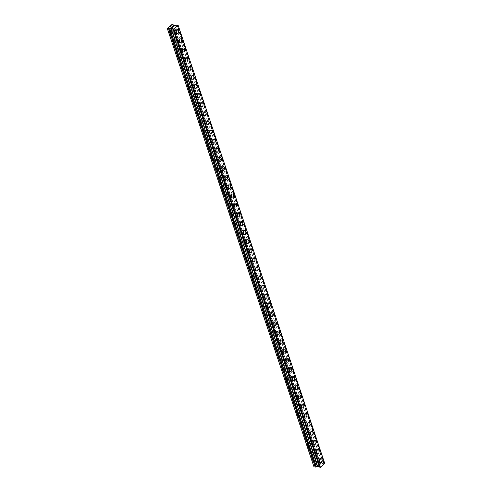<?xml version="1.0" encoding="UTF-8"?>
<svg xmlns="http://www.w3.org/2000/svg" width="492" height="492" viewBox="0 0 492 492"><rect width="100%" height="100%" fill="white"/><g stroke="black" fill="none" stroke-linecap="round" stroke-linejoin="round"><path stroke-width="0.37" stroke-dasharray="2.46 1.84" d="M170.097 31.931A1.248 0.756 93.2 0 0 170.693 32.527A1.248 0.756 93.2 0 0 171.394 31.906A1.248 0.756 93.2 0 0 171.437 30.627A1.248 0.756 93.2 0 0 170.835 30.03A1.248 0.756 93.2 0 0 170.134 30.652A1.248 0.756 93.2 0 0 170.097 31.931M174.242 32.164A1.248 0.756 93.2 0 0 174.838 32.761A1.248 0.756 93.2 0 0 175.546 32.146A1.248 0.756 93.2 0 0 175.583 30.861A1.248 0.756 93.2 0 0 174.98 30.264A1.248 0.756 93.2 0 0 174.279 30.885A1.248 0.756 93.2 0 0 174.242 32.164M177.354 33.616L177.354 33.616A1.962 1.187 -86.8 0 1 176.413 32.681A1.962 1.187 -86.8 0 1 176.474 30.67A1.962 1.187 -86.8 0 1 177.575 29.698L177.575 29.698M173.153 41.057A1.248 0.756 93.2 0 0 173.75 41.654A1.248 0.756 93.2 0 0 174.451 41.039A1.248 0.756 93.2 0 0 174.488 39.76A1.248 0.756 93.2 0 0 173.891 39.163A1.248 0.756 93.2 0 0 173.19 39.778A1.248 0.756 93.2 0 0 173.153 41.057M177.298 41.291A1.248 0.756 93.2 0 0 177.895 41.888A1.248 0.756 93.2 0 0 178.596 41.273A1.248 0.756 93.2 0 0 178.633 39.993A1.248 0.756 93.2 0 0 178.036 39.397A1.248 0.756 93.2 0 0 177.335 40.012A1.248 0.756 93.2 0 0 177.298 41.291M180.41 42.749L180.41 42.749A1.962 1.187 -86.8 0 1 179.469 41.808A1.962 1.187 -86.8 0 1 179.525 39.797A1.962 1.187 -86.8 0 1 180.632 38.825L180.632 38.825M176.21 50.19A1.248 0.756 93.2 0 0 176.806 50.787A1.248 0.756 93.2 0 0 177.507 50.166A1.248 0.756 93.2 0 0 177.544 48.886A1.248 0.756 93.2 0 0 176.948 48.29A1.248 0.756 93.2 0 0 176.247 48.911A1.248 0.756 93.2 0 0 176.21 50.19M180.355 50.424A1.248 0.756 93.2 0 0 180.951 51.02A1.248 0.756 93.2 0 0 181.653 50.399A1.248 0.756 93.2 0 0 181.689 49.12A1.248 0.756 93.2 0 0 181.093 48.524A1.248 0.756 93.2 0 0 180.392 49.145A1.248 0.756 93.2 0 0 180.355 50.424M183.461 51.875L183.461 51.875A1.962 1.187 -86.8 0 1 182.52 50.94A1.962 1.187 -86.8 0 1 182.581 48.929A1.962 1.187 -86.8 0 1 183.682 47.958A1.962 1.187 -86.8 0 1 183.688 47.958L183.682 47.958M179.26 59.317A1.248 0.756 93.2 0 0 179.857 59.913A1.248 0.756 93.2 0 0 180.558 59.292A1.248 0.756 93.2 0 0 180.601 58.013A1.248 0.756 93.2 0 0 179.998 57.416A1.248 0.756 93.2 0 0 179.297 58.038A1.248 0.756 93.2 0 0 179.26 59.317M183.405 59.55A1.248 0.756 93.2 0 0 184.002 60.147A1.248 0.756 93.2 0 0 184.703 59.526A1.248 0.756 93.2 0 0 184.746 58.247A1.248 0.756 93.2 0 0 184.143 57.65A1.248 0.756 93.2 0 0 183.442 58.271A1.248 0.756 93.2 0 0 183.405 59.55M186.517 61.002L186.517 61.002A1.962 1.187 -86.8 0 1 185.576 60.067A1.962 1.187 -86.8 0 1 185.638 58.056A1.962 1.187 -86.8 0 1 186.739 57.084L186.739 57.084M182.317 68.443A1.248 0.756 93.2 0 0 182.913 69.04A1.248 0.756 93.2 0 0 183.614 68.425A1.248 0.756 93.2 0 0 183.651 67.146A1.248 0.756 93.2 0 0 183.055 66.549A1.248 0.756 93.2 0 0 182.354 67.164A1.248 0.756 93.2 0 0 182.317 68.443M186.462 68.677A1.248 0.756 93.2 0 0 187.058 69.274A1.248 0.756 93.2 0 0 187.76 68.659A1.248 0.756 93.2 0 0 187.796 67.379A1.248 0.756 93.2 0 0 187.2 66.783A1.248 0.756 93.2 0 0 186.499 67.398A1.248 0.756 93.2 0 0 186.462 68.677M189.574 70.135L189.574 70.135A1.962 1.187 -86.8 0 1 188.633 69.194A1.962 1.187 -86.8 0 1 188.688 67.183A1.962 1.187 -86.8 0 1 189.795 66.211L189.795 66.211M185.367 77.576A1.248 0.756 93.2 0 0 185.97 78.173A1.248 0.756 93.2 0 0 186.671 77.551A1.248 0.756 93.2 0 0 186.708 76.272A1.248 0.756 93.2 0 0 186.111 75.676A1.248 0.756 93.2 0 0 185.41 76.291A1.248 0.756 93.2 0 0 185.367 77.576M189.512 77.81A1.248 0.756 93.2 0 0 190.115 78.406A1.248 0.756 93.2 0 0 190.816 77.785A1.248 0.756 93.2 0 0 190.853 76.506A1.248 0.756 93.2 0 0 190.256 75.909A1.248 0.756 93.2 0 0 189.555 76.531A1.248 0.756 93.2 0 0 189.512 77.81M192.624 79.261L192.624 79.261A1.962 1.187 -86.8 0 1 191.683 78.326A1.962 1.187 -86.8 0 1 191.745 76.315A1.962 1.187 -86.8 0 1 192.846 75.344L192.852 75.344M188.424 86.703A1.248 0.756 93.2 0 0 189.02 87.299A1.248 0.756 93.2 0 0 189.721 86.678A1.248 0.756 93.2 0 0 189.764 85.399A1.248 0.756 93.2 0 0 189.162 84.802A1.248 0.756 93.2 0 0 188.461 85.424A1.248 0.756 93.2 0 0 188.424 86.703M192.569 86.936A1.248 0.756 93.2 0 0 193.165 87.533A1.248 0.756 93.2 0 0 193.866 86.912A1.248 0.756 93.2 0 0 193.91 85.633A1.248 0.756 93.2 0 0 193.307 85.036A1.248 0.756 93.2 0 0 192.606 85.657A1.248 0.756 93.2 0 0 192.569 86.936M195.681 88.388L195.681 88.388A1.962 1.187 -86.8 0 1 194.74 87.453A1.962 1.187 -86.8 0 1 194.801 85.442A1.962 1.187 -86.8 0 1 195.902 84.47L195.902 84.47M191.48 95.829A1.248 0.756 93.2 0 0 192.077 96.426A1.248 0.756 93.2 0 0 192.778 95.811A1.248 0.756 93.2 0 0 192.815 94.532A1.248 0.756 93.2 0 0 192.218 93.935A1.248 0.756 93.2 0 0 191.517 94.55A1.248 0.756 93.2 0 0 191.48 95.829M195.625 96.063A1.248 0.756 93.2 0 0 196.222 96.66A1.248 0.756 93.2 0 0 196.923 96.045A1.248 0.756 93.2 0 0 196.96 94.765A1.248 0.756 93.2 0 0 196.363 94.169A1.248 0.756 93.2 0 0 195.662 94.784A1.248 0.756 93.2 0 0 195.625 96.063M198.737 97.521L198.737 97.521A1.962 1.187 -86.8 0 1 197.796 96.58A1.962 1.187 -86.8 0 1 197.852 94.569A1.962 1.187 -86.8 0 1 198.959 93.597L198.959 93.597M194.531 104.962A1.248 0.756 93.2 0 0 195.133 105.559A1.248 0.756 93.2 0 0 195.834 104.937A1.248 0.756 93.2 0 0 195.871 103.658A1.248 0.756 93.2 0 0 195.275 103.062A1.248 0.756 93.2 0 0 194.574 103.677A1.248 0.756 93.2 0 0 194.531 104.962M198.676 105.196A1.248 0.756 93.2 0 0 199.278 105.792A1.248 0.756 93.2 0 0 199.98 105.171A1.248 0.756 93.2 0 0 200.016 103.892A1.248 0.756 93.2 0 0 199.42 103.295A1.248 0.756 93.2 0 0 198.719 103.917A1.248 0.756 93.2 0 0 198.676 105.196M201.788 106.647L201.788 106.647A1.962 1.187 -86.8 0 1 200.847 105.712A1.962 1.187 -86.8 0 1 200.908 103.701A1.962 1.187 -86.8 0 1 202.009 102.73L202.015 102.73M197.587 114.089A1.248 0.756 93.2 0 0 198.184 114.685A1.248 0.756 93.2 0 0 198.885 114.064A1.248 0.756 93.2 0 0 198.922 112.785A1.248 0.756 93.2 0 0 198.325 112.188A1.248 0.756 93.2 0 0 197.624 112.809A1.248 0.756 93.2 0 0 197.587 114.089M201.732 114.322A1.248 0.756 93.2 0 0 202.329 114.919A1.248 0.756 93.2 0 0 203.03 114.298A1.248 0.756 93.2 0 0 203.067 113.019A1.248 0.756 93.2 0 0 202.47 112.422A1.248 0.756 93.2 0 0 201.769 113.043A1.248 0.756 93.2 0 0 201.732 114.322M204.844 115.774L204.844 115.774A1.962 1.187 -86.8 0 1 203.903 114.839A1.962 1.187 -86.8 0 1 203.965 112.828A1.962 1.187 -86.8 0 1 205.066 111.856L205.066 111.856M200.644 123.215A1.248 0.756 93.2 0 0 201.24 123.812A1.248 0.756 93.2 0 0 201.941 123.197A1.248 0.756 93.2 0 0 201.978 121.918A1.248 0.756 93.2 0 0 201.382 121.321A1.248 0.756 93.2 0 0 200.681 121.936A1.248 0.756 93.2 0 0 200.644 123.215M204.789 123.449A1.248 0.756 93.2 0 0 205.385 124.045A1.248 0.756 93.2 0 0 206.087 123.43A1.248 0.756 93.2 0 0 206.123 122.151A1.248 0.756 93.2 0 0 205.527 121.555A1.248 0.756 93.2 0 0 204.826 122.17A1.248 0.756 93.2 0 0 204.789 123.449M207.895 124.906L207.901 124.906A1.962 1.187 -86.8 0 1 207.895 124.906A1.962 1.187 -86.8 0 1 206.96 123.966A1.962 1.187 -86.8 0 1 207.015 121.955A1.962 1.187 -86.8 0 1 208.116 120.983A1.962 1.187 -86.8 0 1 208.122 120.983L208.122 120.983M203.694 132.348A1.248 0.756 93.2 0 0 204.297 132.945A1.248 0.756 93.2 0 0 204.998 132.323A1.248 0.756 93.2 0 0 205.035 131.044A1.248 0.756 93.2 0 0 204.438 130.448A1.248 0.756 93.2 0 0 203.737 131.063A1.248 0.756 93.2 0 0 203.694 132.348M207.839 132.582A1.248 0.756 93.2 0 0 208.442 133.178A1.248 0.756 93.2 0 0 209.143 132.557A1.248 0.756 93.2 0 0 209.18 131.278A1.248 0.756 93.2 0 0 208.583 130.681A1.248 0.756 93.2 0 0 207.882 131.303A1.248 0.756 93.2 0 0 207.839 132.582M210.951 134.033L210.951 134.033A1.962 1.187 -86.8 0 1 210.01 133.098A1.962 1.187 -86.8 0 1 210.072 131.087A1.962 1.187 -86.8 0 1 211.173 130.109A1.962 1.187 -86.8 0 1 211.173 130.116L211.179 130.116M206.751 141.475A1.248 0.756 93.2 0 0 207.347 142.071A1.248 0.756 93.2 0 0 208.048 141.45A1.248 0.756 93.2 0 0 208.085 140.171A1.248 0.756 93.2 0 0 207.489 139.574A1.248 0.756 93.2 0 0 206.788 140.195A1.248 0.756 93.2 0 0 206.751 141.475M210.896 141.708A1.248 0.756 93.2 0 0 211.492 142.305A1.248 0.756 93.2 0 0 212.193 141.684A1.248 0.756 93.2 0 0 212.23 140.405A1.248 0.756 93.2 0 0 211.634 139.808A1.248 0.756 93.2 0 0 210.933 140.429A1.248 0.756 93.2 0 0 210.896 141.708M214.008 143.16L214.008 143.16A1.962 1.187 -86.8 0 1 213.067 142.225A1.962 1.187 -86.8 0 1 213.128 140.214A1.962 1.187 -86.8 0 1 214.229 139.242L214.229 139.242M209.807 150.601A1.248 0.756 93.2 0 0 210.404 151.198A1.248 0.756 93.2 0 0 211.105 150.583A1.248 0.756 93.2 0 0 211.142 149.297A1.248 0.756 93.2 0 0 210.545 148.707A1.248 0.756 93.2 0 0 209.844 149.322A1.248 0.756 93.2 0 0 209.807 150.601M213.952 150.835A1.248 0.756 93.2 0 0 214.549 151.431A1.248 0.756 93.2 0 0 215.25 150.816A1.248 0.756 93.2 0 0 215.287 149.537A1.248 0.756 93.2 0 0 214.69 148.941A1.248 0.756 93.2 0 0 213.989 149.556A1.248 0.756 93.2 0 0 213.952 150.835M217.058 152.292L217.064 152.292A1.962 1.187 -86.8 0 1 217.058 152.292A1.962 1.187 -86.8 0 1 216.123 151.351A1.962 1.187 -86.8 0 1 216.179 149.34A1.962 1.187 -86.8 0 1 217.28 148.369A1.962 1.187 -86.8 0 1 217.286 148.369L217.286 148.369M212.858 159.734A1.248 0.756 93.2 0 0 213.46 160.331A1.248 0.756 93.2 0 0 214.161 159.709A1.248 0.756 93.2 0 0 214.198 158.43A1.248 0.756 93.2 0 0 213.596 157.834A1.248 0.756 93.2 0 0 212.895 158.449A1.248 0.756 93.2 0 0 212.858 159.734M217.003 159.968A1.248 0.756 93.2 0 0 217.605 160.564A1.248 0.756 93.2 0 0 218.307 159.943A1.248 0.756 93.2 0 0 218.343 158.664A1.248 0.756 93.2 0 0 217.741 158.067A1.248 0.756 93.2 0 0 217.04 158.688A1.248 0.756 93.2 0 0 217.003 159.968M220.115 161.419L220.115 161.419A1.962 1.187 -86.8 0 1 219.174 160.484A1.962 1.187 -86.8 0 1 219.235 158.473A1.962 1.187 -86.8 0 1 220.336 157.495L220.342 157.495M215.914 168.861A1.248 0.756 93.2 0 0 216.511 169.457A1.248 0.756 93.2 0 0 217.212 168.836A1.248 0.756 93.2 0 0 217.249 167.557A1.248 0.756 93.2 0 0 216.652 166.96A1.248 0.756 93.2 0 0 215.951 167.581A1.248 0.756 93.2 0 0 215.914 168.861M220.059 169.094A1.248 0.756 93.2 0 0 220.656 169.691A1.248 0.756 93.2 0 0 221.357 169.07A1.248 0.756 93.2 0 0 221.394 167.79A1.248 0.756 93.2 0 0 220.797 167.194A1.248 0.756 93.2 0 0 220.096 167.815A1.248 0.756 93.2 0 0 220.059 169.094M223.171 170.546L223.171 170.546A1.962 1.187 -86.8 0 1 222.23 169.611A1.962 1.187 -86.8 0 1 222.292 167.6A1.962 1.187 -86.8 0 1 223.393 166.628L223.393 166.628M218.971 177.987A1.248 0.756 93.2 0 0 219.567 178.584A1.248 0.756 93.2 0 0 220.268 177.969A1.248 0.756 93.2 0 0 220.305 176.683A1.248 0.756 93.2 0 0 219.709 176.087A1.248 0.756 93.2 0 0 219.008 176.708A1.248 0.756 93.2 0 0 218.971 177.987M223.116 178.221A1.248 0.756 93.2 0 0 223.712 178.817A1.248 0.756 93.2 0 0 224.413 178.202A1.248 0.756 93.2 0 0 224.45 176.923A1.248 0.756 93.2 0 0 223.854 176.327A1.248 0.756 93.2 0 0 223.153 176.942A1.248 0.756 93.2 0 0 223.116 178.221M226.222 179.678L226.228 179.678A1.962 1.187 -86.8 0 1 226.222 179.678A1.962 1.187 -86.8 0 1 225.287 178.737A1.962 1.187 -86.8 0 1 225.342 176.726A1.962 1.187 -86.8 0 1 226.443 175.755A1.962 1.187 -86.8 0 1 226.449 175.755L226.449 175.755M222.021 187.12A1.248 0.756 93.2 0 0 222.618 187.716A1.248 0.756 93.2 0 0 223.319 187.095A1.248 0.756 93.2 0 0 223.362 185.816A1.248 0.756 93.2 0 0 222.759 185.22A1.248 0.756 93.2 0 0 222.058 185.835A1.248 0.756 93.2 0 0 222.021 187.12M226.166 187.354A1.248 0.756 93.2 0 0 226.769 187.95A1.248 0.756 93.2 0 0 227.47 187.329A1.248 0.756 93.2 0 0 227.507 186.05A1.248 0.756 93.2 0 0 226.904 185.453A1.248 0.756 93.2 0 0 226.203 186.068A1.248 0.756 93.2 0 0 226.166 187.354M229.278 188.805L229.278 188.805A1.962 1.187 -86.8 0 1 228.337 187.87A1.962 1.187 -86.8 0 1 228.399 185.859A1.962 1.187 -86.8 0 1 229.5 184.881L229.5 184.881M225.078 196.246A1.248 0.756 93.2 0 0 225.674 196.843A1.248 0.756 93.2 0 0 226.375 196.222A1.248 0.756 93.2 0 0 226.412 194.943A1.248 0.756 93.2 0 0 225.816 194.346A1.248 0.756 93.2 0 0 225.115 194.967A1.248 0.756 93.2 0 0 225.078 196.246M229.223 196.48A1.248 0.756 93.2 0 0 229.819 197.077A1.248 0.756 93.2 0 0 230.52 196.456A1.248 0.756 93.2 0 0 230.557 195.176A1.248 0.756 93.2 0 0 229.961 194.58A1.248 0.756 93.2 0 0 229.26 195.201A1.248 0.756 93.2 0 0 229.223 196.48M232.335 197.932L232.335 197.932A1.962 1.187 -86.8 0 1 231.394 196.997A1.962 1.187 -86.8 0 1 231.455 194.986A1.962 1.187 -86.8 0 1 232.556 194.014L232.556 194.014M228.134 205.373A1.248 0.756 93.2 0 0 228.731 205.97A1.248 0.756 93.2 0 0 229.432 205.355A1.248 0.756 93.2 0 0 229.469 204.069A1.248 0.756 93.2 0 0 228.872 203.473A1.248 0.756 93.2 0 0 228.171 204.094A1.248 0.756 93.2 0 0 228.134 205.373M232.279 205.607A1.248 0.756 93.2 0 0 232.876 206.203A1.248 0.756 93.2 0 0 233.577 205.588A1.248 0.756 93.2 0 0 233.614 204.309A1.248 0.756 93.2 0 0 233.017 203.713A1.248 0.756 93.2 0 0 232.316 204.328A1.248 0.756 93.2 0 0 232.279 205.607M235.385 207.064L235.391 207.064A1.962 1.187 -86.8 0 1 235.385 207.064A1.962 1.187 -86.8 0 1 234.444 206.123A1.962 1.187 -86.8 0 1 234.506 204.112A1.962 1.187 -86.8 0 1 235.607 203.141A1.962 1.187 -86.8 0 1 235.613 203.141L235.613 203.141M231.185 214.506A1.248 0.756 93.2 0 0 231.781 215.096A1.248 0.756 93.2 0 0 232.482 214.481A1.248 0.756 93.2 0 0 232.525 213.202A1.248 0.756 93.2 0 0 231.923 212.605A1.248 0.756 93.2 0 0 231.222 213.22A1.248 0.756 93.2 0 0 231.185 214.506M235.33 214.74A1.248 0.756 93.2 0 0 235.926 215.336A1.248 0.756 93.2 0 0 236.627 214.715A1.248 0.756 93.2 0 0 236.67 213.436A1.248 0.756 93.2 0 0 236.068 212.839A1.248 0.756 93.2 0 0 235.367 213.454A1.248 0.756 93.2 0 0 235.33 214.74M238.442 216.191L238.442 216.191A1.962 1.187 -86.8 0 1 237.501 215.256A1.962 1.187 -86.8 0 1 237.562 213.239A1.962 1.187 -86.8 0 1 238.663 212.267L238.663 212.267M234.241 223.632A1.248 0.756 93.2 0 0 234.838 224.229A1.248 0.756 93.2 0 0 235.539 223.608A1.248 0.756 93.2 0 0 235.576 222.329A1.248 0.756 93.2 0 0 234.979 221.732A1.248 0.756 93.2 0 0 234.278 222.353A1.248 0.756 93.2 0 0 234.241 223.632M238.386 223.866A1.248 0.756 93.2 0 0 238.983 224.463A1.248 0.756 93.2 0 0 239.684 223.842A1.248 0.756 93.2 0 0 239.721 222.562A1.248 0.756 93.2 0 0 239.124 221.966A1.248 0.756 93.2 0 0 238.423 222.587A1.248 0.756 93.2 0 0 238.386 223.866M241.498 225.318L241.498 225.318A1.962 1.187 -86.8 0 1 240.557 224.383A1.962 1.187 -86.8 0 1 240.613 222.372A1.962 1.187 -86.8 0 1 241.72 221.4L241.72 221.4M237.292 232.759A1.248 0.756 93.2 0 0 237.894 233.356A1.248 0.756 93.2 0 0 238.595 232.741A1.248 0.756 93.2 0 0 238.632 231.455A1.248 0.756 93.2 0 0 238.036 230.859A1.248 0.756 93.2 0 0 237.335 231.48A1.248 0.756 93.2 0 0 237.292 232.759M241.443 232.993A1.248 0.756 93.2 0 0 242.039 233.589A1.248 0.756 93.2 0 0 242.74 232.974A1.248 0.756 93.2 0 0 242.777 231.695A1.248 0.756 93.2 0 0 242.181 231.099A1.248 0.756 93.2 0 0 241.48 231.714A1.248 0.756 93.2 0 0 241.443 232.993M244.549 234.45L244.549 234.45A1.962 1.187 -86.8 0 1 243.608 233.509A1.962 1.187 -86.8 0 1 243.669 231.498A1.962 1.187 -86.8 0 1 244.77 230.527L244.776 230.527M240.348 241.886A1.248 0.756 93.2 0 0 240.945 242.482A1.248 0.756 93.2 0 0 241.646 241.867A1.248 0.756 93.2 0 0 241.689 240.588A1.248 0.756 93.2 0 0 241.086 239.991A1.248 0.756 93.2 0 0 240.385 240.606A1.248 0.756 93.2 0 0 240.348 241.886M244.493 242.125A1.248 0.756 93.2 0 0 245.09 242.722A1.248 0.756 93.2 0 0 245.791 242.101A1.248 0.756 93.2 0 0 245.834 240.822A1.248 0.756 93.2 0 0 245.231 240.225A1.248 0.756 93.2 0 0 244.53 240.84A1.248 0.756 93.2 0 0 244.493 242.125M247.605 243.577L247.605 243.577A1.962 1.187 -86.8 0 1 246.664 242.642A1.962 1.187 -86.8 0 1 246.726 240.625A1.962 1.187 -86.8 0 1 247.827 239.653L247.827 239.653M243.405 251.018A1.248 0.756 93.2 0 0 244.001 251.615A1.248 0.756 93.2 0 0 244.702 250.994A1.248 0.756 93.2 0 0 244.739 249.715A1.248 0.756 93.2 0 0 244.143 249.118A1.248 0.756 93.2 0 0 243.442 249.739A1.248 0.756 93.2 0 0 243.405 251.018M247.55 251.252A1.248 0.756 93.2 0 0 248.146 251.849A1.248 0.756 93.2 0 0 248.847 251.227A1.248 0.756 93.2 0 0 248.884 249.948A1.248 0.756 93.2 0 0 248.288 249.352A1.248 0.756 93.2 0 0 247.587 249.973A1.248 0.756 93.2 0 0 247.55 251.252M250.662 252.703L250.662 252.703A1.962 1.187 -86.8 0 1 249.721 251.769A1.962 1.187 -86.8 0 1 249.776 249.758A1.962 1.187 -86.8 0 1 250.883 248.786L250.883 248.786M246.455 260.145A1.248 0.756 93.2 0 0 247.058 260.742A1.248 0.756 93.2 0 0 247.759 260.127A1.248 0.756 93.2 0 0 247.796 258.841A1.248 0.756 93.2 0 0 247.199 258.245A1.248 0.756 93.2 0 0 246.498 258.866A1.248 0.756 93.2 0 0 246.455 260.145M250.6 260.379A1.248 0.756 93.2 0 0 251.203 260.975A1.248 0.756 93.2 0 0 251.904 260.36A1.248 0.756 93.2 0 0 251.941 259.075A1.248 0.756 93.2 0 0 251.344 258.485A1.248 0.756 93.2 0 0 250.643 259.099A1.248 0.756 93.2 0 0 250.6 260.379M253.712 261.836L253.712 261.836A1.962 1.187 -86.8 0 1 252.771 260.895A1.962 1.187 -86.8 0 1 252.833 258.884A1.962 1.187 -86.8 0 1 253.933 257.913L253.94 257.913M249.512 269.272A1.248 0.756 93.2 0 0 250.108 269.868A1.248 0.756 93.2 0 0 250.809 269.253A1.248 0.756 93.2 0 0 250.846 267.974A1.248 0.756 93.2 0 0 250.25 267.377A1.248 0.756 93.2 0 0 249.549 267.992A1.248 0.756 93.2 0 0 249.512 269.272M253.657 269.511A1.248 0.756 93.2 0 0 254.253 270.108A1.248 0.756 93.2 0 0 254.954 269.487A1.248 0.756 93.2 0 0 254.997 268.208A1.248 0.756 93.2 0 0 254.395 267.611A1.248 0.756 93.2 0 0 253.694 268.226A1.248 0.756 93.2 0 0 253.657 269.511M256.769 270.963L256.769 270.963A1.962 1.187 -86.8 0 1 255.828 270.028A1.962 1.187 -86.8 0 1 255.889 268.011A1.962 1.187 -86.8 0 1 256.99 267.039L256.99 267.039M252.568 278.404A1.248 0.756 93.2 0 0 253.165 279.001A1.248 0.756 93.2 0 0 253.866 278.38A1.248 0.756 93.2 0 0 253.903 277.101A1.248 0.756 93.2 0 0 253.306 276.504A1.248 0.756 93.2 0 0 252.605 277.125A1.248 0.756 93.2 0 0 252.568 278.404M256.713 278.638A1.248 0.756 93.2 0 0 257.31 279.235A1.248 0.756 93.2 0 0 258.011 278.613A1.248 0.756 93.2 0 0 258.048 277.334A1.248 0.756 93.2 0 0 257.451 276.738A1.248 0.756 93.2 0 0 256.75 277.359A1.248 0.756 93.2 0 0 256.713 278.638M259.819 280.089L259.825 280.089A1.962 1.187 -86.8 0 1 259.819 280.089A1.962 1.187 -86.8 0 1 258.884 279.155A1.962 1.187 -86.8 0 1 258.94 277.144A1.962 1.187 -86.8 0 1 260.047 276.172L260.047 276.172M255.619 287.531A1.248 0.756 93.2 0 0 256.221 288.127A1.248 0.756 93.2 0 0 256.922 287.512A1.248 0.756 93.2 0 0 256.959 286.227A1.248 0.756 93.2 0 0 256.363 285.631A1.248 0.756 93.2 0 0 255.662 286.252A1.248 0.756 93.2 0 0 255.619 287.531M259.764 287.765A1.248 0.756 93.2 0 0 260.366 288.361A1.248 0.756 93.2 0 0 261.067 287.746A1.248 0.756 93.2 0 0 261.104 286.461A1.248 0.756 93.2 0 0 260.508 285.864A1.248 0.756 93.2 0 0 259.807 286.485A1.248 0.756 93.2 0 0 259.764 287.765M262.876 289.222L262.876 289.222A1.962 1.187 -86.8 0 1 261.935 288.281A1.962 1.187 -86.8 0 1 261.996 286.27A1.962 1.187 -86.8 0 1 263.097 285.298L263.103 285.298M258.675 296.658A1.248 0.756 93.2 0 0 259.272 297.254A1.248 0.756 93.2 0 0 259.973 296.639A1.248 0.756 93.2 0 0 260.01 295.36A1.248 0.756 93.2 0 0 259.413 294.763A1.248 0.756 93.2 0 0 258.712 295.378A1.248 0.756 93.2 0 0 258.675 296.658M262.82 296.897A1.248 0.756 93.2 0 0 263.417 297.494A1.248 0.756 93.2 0 0 264.118 296.873A1.248 0.756 93.2 0 0 264.155 295.594A1.248 0.756 93.2 0 0 263.558 294.997A1.248 0.756 93.2 0 0 262.857 295.612A1.248 0.756 93.2 0 0 262.82 296.897M265.932 298.349L265.932 298.349A1.962 1.187 -86.8 0 1 264.991 297.414A1.962 1.187 -86.8 0 1 265.053 295.397A1.962 1.187 -86.8 0 1 266.154 294.425L266.154 294.425M261.732 305.79A1.248 0.756 93.2 0 0 262.328 306.387A1.248 0.756 93.2 0 0 263.029 305.766A1.248 0.756 93.2 0 0 263.066 304.487A1.248 0.756 93.2 0 0 262.47 303.89A1.248 0.756 93.2 0 0 261.769 304.511A1.248 0.756 93.2 0 0 261.732 305.79M265.877 306.024A1.248 0.756 93.2 0 0 266.473 306.621A1.248 0.756 93.2 0 0 267.174 305.999A1.248 0.756 93.2 0 0 267.211 304.72A1.248 0.756 93.2 0 0 266.615 304.124A1.248 0.756 93.2 0 0 265.914 304.745A1.248 0.756 93.2 0 0 265.877 306.024M268.983 307.475L268.989 307.475A1.962 1.187 -86.8 0 1 268.983 307.475A1.962 1.187 -86.8 0 1 268.048 306.541A1.962 1.187 -86.8 0 1 268.103 304.53A1.962 1.187 -86.8 0 1 269.204 303.558A1.962 1.187 -86.8 0 1 269.21 303.558L269.21 303.558M264.782 314.917A1.248 0.756 93.2 0 0 265.385 315.513A1.248 0.756 93.2 0 0 266.086 314.892A1.248 0.756 93.2 0 0 266.123 313.613A1.248 0.756 93.2 0 0 265.52 313.017A1.248 0.756 93.2 0 0 264.819 313.638A1.248 0.756 93.2 0 0 264.782 314.917M268.927 315.151A1.248 0.756 93.2 0 0 269.53 315.747A1.248 0.756 93.2 0 0 270.231 315.132A1.248 0.756 93.2 0 0 270.268 313.847A1.248 0.756 93.2 0 0 269.671 313.25A1.248 0.756 93.2 0 0 268.964 313.871A1.248 0.756 93.2 0 0 268.927 315.151M272.039 316.608L272.039 316.608A1.962 1.187 -86.8 0 1 271.098 315.667A1.962 1.187 -86.8 0 1 271.16 313.656A1.962 1.187 -86.8 0 1 272.26 312.684L272.267 312.684M267.839 324.043A1.248 0.756 93.2 0 0 268.435 324.64A1.248 0.756 93.2 0 0 269.136 324.025A1.248 0.756 93.2 0 0 269.173 322.746A1.248 0.756 93.2 0 0 268.577 322.149A1.248 0.756 93.2 0 0 267.876 322.764A1.248 0.756 93.2 0 0 267.839 324.043M271.984 324.283A1.248 0.756 93.2 0 0 272.58 324.874A1.248 0.756 93.2 0 0 273.281 324.259A1.248 0.756 93.2 0 0 273.318 322.98A1.248 0.756 93.2 0 0 272.722 322.383A1.248 0.756 93.2 0 0 272.021 322.998A1.248 0.756 93.2 0 0 271.984 324.283M275.096 325.735L275.096 325.735A1.962 1.187 -86.8 0 1 274.155 324.794A1.962 1.187 -86.8 0 1 274.216 322.783A1.962 1.187 -86.8 0 1 275.317 321.811L275.317 321.811M270.895 333.176A1.248 0.756 93.2 0 0 271.492 333.773A1.248 0.756 93.2 0 0 272.193 333.152A1.248 0.756 93.2 0 0 272.23 331.872A1.248 0.756 93.2 0 0 271.633 331.276A1.248 0.756 93.2 0 0 270.932 331.897A1.248 0.756 93.2 0 0 270.895 333.176M275.04 333.41A1.248 0.756 93.2 0 0 275.637 334.007A1.248 0.756 93.2 0 0 276.338 333.385A1.248 0.756 93.2 0 0 276.375 332.106A1.248 0.756 93.2 0 0 275.778 331.51A1.248 0.756 93.2 0 0 275.077 332.131A1.248 0.756 93.2 0 0 275.04 333.41M278.146 334.861L278.152 334.861A1.962 1.187 -86.8 0 1 278.146 334.861A1.962 1.187 -86.8 0 1 277.211 333.927A1.962 1.187 -86.8 0 1 277.267 331.916A1.962 1.187 -86.8 0 1 278.367 330.944A1.962 1.187 -86.8 0 1 278.374 330.944L278.374 330.944M273.946 342.303A1.248 0.756 93.2 0 0 274.542 342.899A1.248 0.756 93.2 0 0 275.249 342.278A1.248 0.756 93.2 0 0 275.286 340.999A1.248 0.756 93.2 0 0 274.684 340.402A1.248 0.756 93.2 0 0 273.983 341.024A1.248 0.756 93.2 0 0 273.946 342.303M278.091 342.537A1.248 0.756 93.2 0 0 278.693 343.133A1.248 0.756 93.2 0 0 279.394 342.518A1.248 0.756 93.2 0 0 279.431 341.233A1.248 0.756 93.2 0 0 278.829 340.636A1.248 0.756 93.2 0 0 278.128 341.257A1.248 0.756 93.2 0 0 278.091 342.537M281.203 343.994L281.203 343.994A1.962 1.187 -86.8 0 1 280.262 343.053A1.962 1.187 -86.8 0 1 280.323 341.042A1.962 1.187 -86.8 0 1 281.424 340.07L281.43 340.07M277.002 351.429A1.248 0.756 93.2 0 0 277.599 352.026A1.248 0.756 93.2 0 0 278.3 351.411A1.248 0.756 93.2 0 0 278.337 350.132A1.248 0.756 93.2 0 0 277.74 349.535A1.248 0.756 93.2 0 0 277.039 350.15A1.248 0.756 93.2 0 0 277.002 351.429M281.147 351.663A1.248 0.756 93.2 0 0 281.744 352.26A1.248 0.756 93.2 0 0 282.445 351.645A1.248 0.756 93.2 0 0 282.482 350.365A1.248 0.756 93.2 0 0 281.885 349.769A1.248 0.756 93.2 0 0 281.184 350.384A1.248 0.756 93.2 0 0 281.147 351.663M284.259 353.121L284.259 353.121A1.962 1.187 -86.8 0 1 283.318 352.18A1.962 1.187 -86.8 0 1 283.38 350.169A1.962 1.187 -86.8 0 1 284.481 349.197L284.481 349.197M280.059 360.562A1.248 0.756 93.2 0 0 280.655 361.159A1.248 0.756 93.2 0 0 281.356 360.538A1.248 0.756 93.2 0 0 281.393 359.258A1.248 0.756 93.2 0 0 280.797 358.662A1.248 0.756 93.2 0 0 280.096 359.283A1.248 0.756 93.2 0 0 280.059 360.562M284.204 360.796A1.248 0.756 93.2 0 0 284.8 361.392A1.248 0.756 93.2 0 0 285.501 360.771A1.248 0.756 93.2 0 0 285.538 359.492A1.248 0.756 93.2 0 0 284.942 358.896A1.248 0.756 93.2 0 0 284.241 359.517A1.248 0.756 93.2 0 0 284.204 360.796M287.31 362.247L287.316 362.247A1.962 1.187 -86.8 0 1 287.31 362.247A1.962 1.187 -86.8 0 1 286.369 361.312A1.962 1.187 -86.8 0 1 286.43 359.301A1.962 1.187 -86.8 0 1 287.531 358.33A1.962 1.187 -86.8 0 1 287.537 358.33L287.537 358.33M283.109 369.689A1.248 0.756 93.2 0 0 283.706 370.285A1.248 0.756 93.2 0 0 284.407 369.664A1.248 0.756 93.2 0 0 284.45 368.385A1.248 0.756 93.2 0 0 283.847 367.788A1.248 0.756 93.2 0 0 283.146 368.41A1.248 0.756 93.2 0 0 283.109 369.689M287.254 369.923A1.248 0.756 93.2 0 0 287.851 370.519A1.248 0.756 93.2 0 0 288.552 369.904A1.248 0.756 93.2 0 0 288.595 368.619A1.248 0.756 93.2 0 0 287.992 368.022A1.248 0.756 93.2 0 0 287.291 368.643A1.248 0.756 93.2 0 0 287.254 369.923M290.366 371.374L290.366 371.38A1.962 1.187 -86.8 0 1 290.366 371.374A1.962 1.187 -86.8 0 1 289.425 370.439A1.962 1.187 -86.8 0 1 289.487 368.428A1.962 1.187 -86.8 0 1 290.587 367.456L290.587 367.456M286.166 378.815A1.248 0.756 93.2 0 0 286.762 379.412A1.248 0.756 93.2 0 0 287.463 378.797A1.248 0.756 93.2 0 0 287.5 377.518A1.248 0.756 93.2 0 0 286.904 376.921A1.248 0.756 93.2 0 0 286.203 377.536A1.248 0.756 93.2 0 0 286.166 378.815M290.311 379.049A1.248 0.756 93.2 0 0 290.907 379.646A1.248 0.756 93.2 0 0 291.608 379.031A1.248 0.756 93.2 0 0 291.645 377.751A1.248 0.756 93.2 0 0 291.049 377.155A1.248 0.756 93.2 0 0 290.348 377.77A1.248 0.756 93.2 0 0 290.311 379.049M293.423 380.507L293.423 380.507A1.962 1.187 -86.8 0 1 292.482 379.566A1.962 1.187 -86.8 0 1 292.537 377.555A1.962 1.187 -86.8 0 1 293.644 376.583L293.644 376.583M289.216 387.948A1.248 0.756 93.2 0 0 289.819 388.545A1.248 0.756 93.2 0 0 290.52 387.924A1.248 0.756 93.2 0 0 290.557 386.644A1.248 0.756 93.2 0 0 289.96 386.048A1.248 0.756 93.2 0 0 289.259 386.669A1.248 0.756 93.2 0 0 289.216 387.948M293.367 388.182A1.248 0.756 93.2 0 0 293.964 388.778A1.248 0.756 93.2 0 0 294.665 388.157A1.248 0.756 93.2 0 0 294.702 386.878A1.248 0.756 93.2 0 0 294.105 386.281A1.248 0.756 93.2 0 0 293.404 386.903A1.248 0.756 93.2 0 0 293.367 388.182M296.479 389.633L296.473 389.633A1.962 1.187 -86.8 0 1 295.532 388.698A1.962 1.187 -86.8 0 1 295.594 386.687A1.962 1.187 -86.8 0 1 296.694 385.716A1.962 1.187 -86.8 0 1 296.701 385.716L296.701 385.716M292.273 397.075A1.248 0.756 93.2 0 0 292.869 397.671A1.248 0.756 93.2 0 0 293.57 397.05A1.248 0.756 93.2 0 0 293.613 395.771A1.248 0.756 93.2 0 0 293.011 395.174A1.248 0.756 93.2 0 0 292.31 395.796A1.248 0.756 93.2 0 0 292.273 397.075M296.418 397.308A1.248 0.756 93.2 0 0 297.014 397.905A1.248 0.756 93.2 0 0 297.715 397.29A1.248 0.756 93.2 0 0 297.758 396.005A1.248 0.756 93.2 0 0 297.156 395.408A1.248 0.756 93.2 0 0 296.455 396.029A1.248 0.756 93.2 0 0 296.418 397.308M299.53 398.76L299.53 398.76A1.962 1.187 -86.8 0 1 298.589 397.825A1.962 1.187 -86.8 0 1 298.65 395.814A1.962 1.187 -86.8 0 1 299.751 394.842L299.751 394.842M295.329 406.201A1.248 0.756 93.2 0 0 295.926 406.798A1.248 0.756 93.2 0 0 296.627 406.183A1.248 0.756 93.2 0 0 296.664 404.904A1.248 0.756 93.2 0 0 296.067 404.307A1.248 0.756 93.2 0 0 295.366 404.922A1.248 0.756 93.2 0 0 295.329 406.201M299.474 406.435A1.248 0.756 93.2 0 0 300.071 407.032A1.248 0.756 93.2 0 0 300.772 406.417A1.248 0.756 93.2 0 0 300.809 405.137A1.248 0.756 93.2 0 0 300.212 404.541A1.248 0.756 93.2 0 0 299.511 405.156A1.248 0.756 93.2 0 0 299.474 406.435M302.586 407.893L302.586 407.893A1.962 1.187 -86.8 0 1 301.645 406.952A1.962 1.187 -86.8 0 1 301.701 404.941A1.962 1.187 -86.8 0 1 302.808 403.969L302.808 403.969M298.38 415.334A1.248 0.756 93.2 0 0 298.982 415.931A1.248 0.756 93.2 0 0 299.683 415.309A1.248 0.756 93.2 0 0 299.72 414.03A1.248 0.756 93.2 0 0 299.124 413.434A1.248 0.756 93.2 0 0 298.423 414.055A1.248 0.756 93.2 0 0 298.38 415.334M302.525 415.568A1.248 0.756 93.2 0 0 303.127 416.164A1.248 0.756 93.2 0 0 303.828 415.543A1.248 0.756 93.2 0 0 303.865 414.264A1.248 0.756 93.2 0 0 303.269 413.667A1.248 0.756 93.2 0 0 302.568 414.289A1.248 0.756 93.2 0 0 302.525 415.568M305.643 417.019L305.637 417.019A1.962 1.187 -86.8 0 1 304.696 416.084A1.962 1.187 -86.8 0 1 304.757 414.073A1.962 1.187 -86.8 0 1 305.858 413.102L305.864 413.102M301.436 424.461A1.248 0.756 93.2 0 0 302.033 425.057A1.248 0.756 93.2 0 0 302.734 424.436A1.248 0.756 93.2 0 0 302.771 423.157A1.248 0.756 93.2 0 0 302.174 422.56A1.248 0.756 93.2 0 0 301.473 423.182A1.248 0.756 93.2 0 0 301.436 424.461M305.581 424.694A1.248 0.756 93.2 0 0 306.178 425.291A1.248 0.756 93.2 0 0 306.879 424.67A1.248 0.756 93.2 0 0 306.922 423.391A1.248 0.756 93.2 0 0 306.319 422.794A1.248 0.756 93.2 0 0 305.618 423.415A1.248 0.756 93.2 0 0 305.581 424.694M308.693 426.146L308.693 426.146A1.962 1.187 -86.8 0 1 307.752 425.211A1.962 1.187 -86.8 0 1 307.814 423.2A1.962 1.187 -86.8 0 1 308.914 422.228L308.914 422.228M304.493 433.587A1.248 0.756 93.2 0 0 305.089 434.184A1.248 0.756 93.2 0 0 305.79 433.569A1.248 0.756 93.2 0 0 305.827 432.29A1.248 0.756 93.2 0 0 305.231 431.693A1.248 0.756 93.2 0 0 304.53 432.308A1.248 0.756 93.2 0 0 304.493 433.587M308.638 433.821A1.248 0.756 93.2 0 0 309.234 434.418A1.248 0.756 93.2 0 0 309.935 433.803A1.248 0.756 93.2 0 0 309.972 432.523A1.248 0.756 93.2 0 0 309.376 431.927A1.248 0.756 93.2 0 0 308.675 432.542A1.248 0.756 93.2 0 0 308.638 433.821M311.743 435.279L311.75 435.279A1.962 1.187 -86.8 0 1 311.743 435.279A1.962 1.187 -86.8 0 1 310.809 434.338A1.962 1.187 -86.8 0 1 310.864 432.327A1.962 1.187 -86.8 0 1 311.971 431.355L311.971 431.355M307.543 442.72A1.248 0.756 93.2 0 0 308.146 443.317A1.248 0.756 93.2 0 0 308.847 442.695A1.248 0.756 93.2 0 0 308.884 441.416A1.248 0.756 93.2 0 0 308.287 440.82A1.248 0.756 93.2 0 0 307.586 441.435A1.248 0.756 93.2 0 0 307.543 442.72M311.688 442.954A1.248 0.756 93.2 0 0 312.291 443.55A1.248 0.756 93.2 0 0 312.992 442.929A1.248 0.756 93.2 0 0 313.029 441.65A1.248 0.756 93.2 0 0 312.432 441.053A1.248 0.756 93.2 0 0 311.731 441.675A1.248 0.756 93.2 0 0 311.688 442.954M314.806 444.405L314.8 444.405A1.962 1.187 -86.8 0 1 313.859 443.47A1.962 1.187 -86.8 0 1 313.921 441.459A1.962 1.187 -86.8 0 1 315.021 440.488L315.028 440.488M310.6 451.847A1.248 0.756 93.2 0 0 311.196 452.443A1.248 0.756 93.2 0 0 311.897 451.822A1.248 0.756 93.2 0 0 311.934 450.543A1.248 0.756 93.2 0 0 311.338 449.946A1.248 0.756 93.2 0 0 310.637 450.567A1.248 0.756 93.2 0 0 310.6 451.847M314.745 452.08A1.248 0.756 93.2 0 0 315.341 452.677A1.248 0.756 93.2 0 0 316.042 452.056A1.248 0.756 93.2 0 0 316.079 450.777A1.248 0.756 93.2 0 0 315.483 450.18A1.248 0.756 93.2 0 0 314.782 450.801A1.248 0.756 93.2 0 0 314.745 452.08M317.857 453.532L317.857 453.532A1.962 1.187 -86.8 0 1 316.916 452.597A1.962 1.187 -86.8 0 1 316.977 450.586A1.962 1.187 -86.8 0 1 318.078 449.614L318.078 449.614M313.656 460.973A1.248 0.756 93.2 0 0 314.253 461.57A1.248 0.756 93.2 0 0 314.954 460.955A1.248 0.756 93.2 0 0 314.991 459.676A1.248 0.756 93.2 0 0 314.394 459.079A1.248 0.756 93.2 0 0 313.693 459.694A1.248 0.756 93.2 0 0 313.656 460.973M317.801 461.207A1.248 0.756 93.2 0 0 318.398 461.803A1.248 0.756 93.2 0 0 319.099 461.188A1.248 0.756 93.2 0 0 319.136 459.909A1.248 0.756 93.2 0 0 318.539 459.313A1.248 0.756 93.2 0 0 317.838 459.928A1.248 0.756 93.2 0 0 317.801 461.207M320.907 462.664L320.913 462.664A1.962 1.187 -86.8 0 1 320.907 462.664A1.962 1.187 -86.8 0 1 319.972 461.724A1.962 1.187 -86.8 0 1 320.028 459.712A1.962 1.187 -86.8 0 1 321.128 458.741A1.962 1.187 -86.8 0 1 321.135 458.741L321.135 458.741M317.42 461.582A1.962 1.187 93.2 0 0 318.355 462.517A1.962 1.187 93.2 0 0 319.462 461.545A1.962 1.187 93.2 0 0 319.517 459.534A1.962 1.187 93.2 0 0 318.576 458.599A1.962 1.187 93.2 0 0 317.475 459.571A1.962 1.187 93.2 0 0 317.42 461.582M319.714 461.711A1.962 1.187 93.2 0 0 320.655 462.646A1.962 1.187 93.2 0 0 321.756 461.674A1.962 1.187 93.2 0 0 321.817 459.663A1.962 1.187 93.2 0 0 320.876 458.728A1.962 1.187 93.2 0 0 319.775 459.7A1.962 1.187 93.2 0 0 319.714 461.711M314.363 452.456A1.962 1.187 93.2 0 0 315.304 453.39A1.962 1.187 93.2 0 0 316.405 452.419A1.962 1.187 93.2 0 0 316.467 450.408A1.962 1.187 93.2 0 0 315.526 449.467A1.962 1.187 93.2 0 0 314.425 450.438A1.962 1.187 93.2 0 0 314.363 452.456M316.657 452.585A1.962 1.187 93.2 0 0 317.598 453.519A1.962 1.187 93.2 0 0 318.699 452.548A1.962 1.187 93.2 0 0 318.761 450.537A1.962 1.187 93.2 0 0 317.82 449.602A1.962 1.187 93.2 0 0 316.719 450.574A1.962 1.187 93.2 0 0 316.657 452.585M311.307 443.323A1.962 1.187 93.2 0 0 312.248 444.264A1.962 1.187 93.2 0 0 313.349 443.292A1.962 1.187 93.2 0 0 313.41 441.275A1.962 1.187 93.2 0 0 312.469 440.34A1.962 1.187 93.2 0 0 311.368 441.312A1.962 1.187 93.2 0 0 311.307 443.323M313.607 443.452A1.962 1.187 93.2 0 0 314.548 444.393A1.962 1.187 93.2 0 0 315.649 443.421A1.962 1.187 93.2 0 0 315.704 441.41A1.962 1.187 93.2 0 0 314.769 440.469A1.962 1.187 93.2 0 0 313.662 441.441A1.962 1.187 93.2 0 0 313.607 443.452M308.256 434.196A1.962 1.187 93.2 0 0 309.191 435.131A1.962 1.187 93.2 0 0 310.298 434.159A1.962 1.187 93.2 0 0 310.354 432.148A1.962 1.187 93.2 0 0 309.413 431.213A1.962 1.187 93.2 0 0 308.312 432.185A1.962 1.187 93.2 0 0 308.256 434.196M310.55 434.325A1.962 1.187 93.2 0 0 311.491 435.26A1.962 1.187 93.2 0 0 312.592 434.288A1.962 1.187 93.2 0 0 312.654 432.277A1.962 1.187 93.2 0 0 311.713 431.343A1.962 1.187 93.2 0 0 310.612 432.314A1.962 1.187 93.2 0 0 310.55 434.325M305.2 425.07A1.962 1.187 93.2 0 0 306.141 426.004A1.962 1.187 93.2 0 0 307.242 425.033A1.962 1.187 93.2 0 0 307.303 423.022A1.962 1.187 93.2 0 0 306.362 422.081A1.962 1.187 93.2 0 0 305.261 423.052A1.962 1.187 93.2 0 0 305.2 425.07M307.494 425.199A1.962 1.187 93.2 0 0 308.435 426.133A1.962 1.187 93.2 0 0 309.536 425.162A1.962 1.187 93.2 0 0 309.597 423.151A1.962 1.187 93.2 0 0 308.656 422.216A1.962 1.187 93.2 0 0 307.555 423.188A1.962 1.187 93.2 0 0 307.494 425.199M302.143 415.937A1.962 1.187 93.2 0 0 303.084 416.878A1.962 1.187 93.2 0 0 304.185 415.906A1.962 1.187 93.2 0 0 304.247 413.889A1.962 1.187 93.2 0 0 303.306 412.954A1.962 1.187 93.2 0 0 302.205 413.926A1.962 1.187 93.2 0 0 302.143 415.937M304.443 416.066A1.962 1.187 93.2 0 0 305.384 417.007A1.962 1.187 93.2 0 0 306.485 416.035A1.962 1.187 93.2 0 0 306.541 414.024A1.962 1.187 93.2 0 0 305.606 413.083A1.962 1.187 93.2 0 0 304.505 414.055A1.962 1.187 93.2 0 0 304.443 416.066M299.093 406.81A1.962 1.187 93.2 0 0 300.034 407.745A1.962 1.187 93.2 0 0 301.135 406.773A1.962 1.187 93.2 0 0 301.19 404.762A1.962 1.187 93.2 0 0 300.255 403.827A1.962 1.187 93.2 0 0 299.148 404.799A1.962 1.187 93.2 0 0 299.093 406.81M301.387 406.939A1.962 1.187 93.2 0 0 302.328 407.874A1.962 1.187 93.2 0 0 303.429 406.902A1.962 1.187 93.2 0 0 303.49 404.891A1.962 1.187 93.2 0 0 302.549 403.957A1.962 1.187 93.2 0 0 301.448 404.928A1.962 1.187 93.2 0 0 301.387 406.939M296.036 397.684A1.962 1.187 93.2 0 0 296.977 398.618A1.962 1.187 93.2 0 0 298.078 397.647A1.962 1.187 93.2 0 0 298.14 395.636A1.962 1.187 93.2 0 0 297.199 394.695A1.962 1.187 93.2 0 0 296.098 395.673A1.962 1.187 93.2 0 0 296.036 397.684M298.337 397.813A1.962 1.187 93.2 0 0 299.271 398.748A1.962 1.187 93.2 0 0 300.378 397.776A1.962 1.187 93.2 0 0 300.434 395.765A1.962 1.187 93.2 0 0 299.493 394.83A1.962 1.187 93.2 0 0 298.392 395.802A1.962 1.187 93.2 0 0 298.337 397.813M292.98 388.551A1.962 1.187 93.2 0 0 293.921 389.492A1.962 1.187 93.2 0 0 295.022 388.52A1.962 1.187 93.2 0 0 295.083 386.509A1.962 1.187 93.2 0 0 294.142 385.568A1.962 1.187 93.2 0 0 293.041 386.54A1.962 1.187 93.2 0 0 292.98 388.551M295.28 388.68A1.962 1.187 93.2 0 0 296.221 389.621A1.962 1.187 93.2 0 0 297.322 388.649A1.962 1.187 93.2 0 0 297.383 386.638A1.962 1.187 93.2 0 0 296.442 385.697A1.962 1.187 93.2 0 0 295.341 386.669A1.962 1.187 93.2 0 0 295.28 388.68M289.929 379.424A1.962 1.187 93.2 0 0 290.87 380.359A1.962 1.187 93.2 0 0 291.971 379.387A1.962 1.187 93.2 0 0 292.027 377.376A1.962 1.187 93.2 0 0 291.092 376.442A1.962 1.187 93.2 0 0 289.985 377.413A1.962 1.187 93.2 0 0 289.929 379.424M292.223 379.553A1.962 1.187 93.2 0 0 293.164 380.488A1.962 1.187 93.2 0 0 294.265 379.517A1.962 1.187 93.2 0 0 294.327 377.505A1.962 1.187 93.2 0 0 293.386 376.571A1.962 1.187 93.2 0 0 292.285 377.542A1.962 1.187 93.2 0 0 292.223 379.553M286.873 370.298A1.962 1.187 93.2 0 0 287.814 371.232A1.962 1.187 93.2 0 0 288.915 370.261A1.962 1.187 93.2 0 0 288.976 368.25A1.962 1.187 93.2 0 0 288.035 367.309A1.962 1.187 93.2 0 0 286.934 368.287A1.962 1.187 93.2 0 0 286.873 370.298M289.173 370.427A1.962 1.187 93.2 0 0 290.108 371.362A1.962 1.187 93.2 0 0 291.215 370.39A1.962 1.187 93.2 0 0 291.27 368.379A1.962 1.187 93.2 0 0 290.329 367.444A1.962 1.187 93.2 0 0 289.228 368.416A1.962 1.187 93.2 0 0 289.173 370.427M283.816 361.165A1.962 1.187 93.2 0 0 284.757 362.106A1.962 1.187 93.2 0 0 285.858 361.134A1.962 1.187 93.2 0 0 285.92 359.123A1.962 1.187 93.2 0 0 284.979 358.182A1.962 1.187 93.2 0 0 283.878 359.154A1.962 1.187 93.2 0 0 283.816 361.165M286.116 361.294A1.962 1.187 93.2 0 0 287.057 362.235A1.962 1.187 93.2 0 0 288.158 361.263A1.962 1.187 93.2 0 0 288.22 359.252A1.962 1.187 93.2 0 0 287.279 358.311A1.962 1.187 93.2 0 0 286.178 359.283A1.962 1.187 93.2 0 0 286.116 361.294M280.766 352.038A1.962 1.187 93.2 0 0 281.707 352.973A1.962 1.187 93.2 0 0 282.808 352.001A1.962 1.187 93.2 0 0 282.863 349.99A1.962 1.187 93.2 0 0 281.928 349.056A1.962 1.187 93.2 0 0 280.821 350.027A1.962 1.187 93.2 0 0 280.766 352.038M283.06 352.167A1.962 1.187 93.2 0 0 284.001 353.102A1.962 1.187 93.2 0 0 285.102 352.131A1.962 1.187 93.2 0 0 285.163 350.119A1.962 1.187 93.2 0 0 284.222 349.185A1.962 1.187 93.2 0 0 283.121 350.156A1.962 1.187 93.2 0 0 283.06 352.167M277.709 342.912A1.962 1.187 93.2 0 0 278.65 343.846A1.962 1.187 93.2 0 0 279.751 342.875A1.962 1.187 93.2 0 0 279.813 340.864A1.962 1.187 93.2 0 0 278.872 339.929A1.962 1.187 93.2 0 0 277.771 340.901A1.962 1.187 93.2 0 0 277.709 342.912M280.01 343.041A1.962 1.187 93.2 0 0 280.944 343.976A1.962 1.187 93.2 0 0 282.051 343.004A1.962 1.187 93.2 0 0 282.107 340.993A1.962 1.187 93.2 0 0 281.166 340.058A1.962 1.187 93.2 0 0 280.065 341.03A1.962 1.187 93.2 0 0 280.01 343.041M274.659 333.779A1.962 1.187 93.2 0 0 275.594 334.72A1.962 1.187 93.2 0 0 276.695 333.748A1.962 1.187 93.2 0 0 276.756 331.737A1.962 1.187 93.2 0 0 275.815 330.796A1.962 1.187 93.2 0 0 274.714 331.768A1.962 1.187 93.2 0 0 274.659 333.779M276.953 333.908A1.962 1.187 93.2 0 0 277.894 334.849A1.962 1.187 93.2 0 0 278.995 333.877A1.962 1.187 93.2 0 0 279.056 331.866A1.962 1.187 93.2 0 0 278.115 330.925A1.962 1.187 93.2 0 0 277.014 331.897A1.962 1.187 93.2 0 0 276.953 333.908M271.602 324.652A1.962 1.187 93.2 0 0 272.543 325.587A1.962 1.187 93.2 0 0 273.644 324.615A1.962 1.187 93.2 0 0 273.706 322.604A1.962 1.187 93.2 0 0 272.765 321.67A1.962 1.187 93.2 0 0 271.664 322.641A1.962 1.187 93.2 0 0 271.602 324.652M273.896 324.781A1.962 1.187 93.2 0 0 274.837 325.722A1.962 1.187 93.2 0 0 275.938 324.745A1.962 1.187 93.2 0 0 276 322.734A1.962 1.187 93.2 0 0 275.059 321.799A1.962 1.187 93.2 0 0 273.958 322.77A1.962 1.187 93.2 0 0 273.896 324.781M268.546 315.526A1.962 1.187 93.2 0 0 269.487 316.461A1.962 1.187 93.2 0 0 270.588 315.489A1.962 1.187 93.2 0 0 270.649 313.478A1.962 1.187 93.2 0 0 269.708 312.543A1.962 1.187 93.2 0 0 268.607 313.515A1.962 1.187 93.2 0 0 268.546 315.526M270.846 315.655A1.962 1.187 93.2 0 0 271.787 316.59A1.962 1.187 93.2 0 0 272.888 315.618A1.962 1.187 93.2 0 0 272.943 313.607A1.962 1.187 93.2 0 0 272.008 312.672A1.962 1.187 93.2 0 0 270.901 313.644A1.962 1.187 93.2 0 0 270.846 315.655M265.495 306.393A1.962 1.187 93.2 0 0 266.43 307.334A1.962 1.187 93.2 0 0 267.537 306.362A1.962 1.187 93.2 0 0 267.593 304.351A1.962 1.187 93.2 0 0 266.652 303.41A1.962 1.187 93.2 0 0 265.551 304.382A1.962 1.187 93.2 0 0 265.495 306.393M267.789 306.522A1.962 1.187 93.2 0 0 268.73 307.463A1.962 1.187 93.2 0 0 269.831 306.491A1.962 1.187 93.2 0 0 269.893 304.48A1.962 1.187 93.2 0 0 268.952 303.539A1.962 1.187 93.2 0 0 267.851 304.511A1.962 1.187 93.2 0 0 267.789 306.522M262.439 297.266A1.962 1.187 93.2 0 0 263.38 298.201A1.962 1.187 93.2 0 0 264.481 297.23A1.962 1.187 93.2 0 0 264.542 295.218A1.962 1.187 93.2 0 0 263.601 294.284A1.962 1.187 93.2 0 0 262.5 295.255A1.962 1.187 93.2 0 0 262.439 297.266M264.733 297.396A1.962 1.187 93.2 0 0 265.674 298.337A1.962 1.187 93.2 0 0 266.775 297.359A1.962 1.187 93.2 0 0 266.836 295.348A1.962 1.187 93.2 0 0 265.895 294.413A1.962 1.187 93.2 0 0 264.794 295.385A1.962 1.187 93.2 0 0 264.733 297.396M259.382 288.14A1.962 1.187 93.2 0 0 260.323 289.075A1.962 1.187 93.2 0 0 261.424 288.103A1.962 1.187 93.2 0 0 261.486 286.092A1.962 1.187 93.2 0 0 260.545 285.157A1.962 1.187 93.2 0 0 259.444 286.129A1.962 1.187 93.2 0 0 259.382 288.14M261.683 288.269A1.962 1.187 93.2 0 0 262.623 289.204A1.962 1.187 93.2 0 0 263.724 288.232A1.962 1.187 93.2 0 0 263.78 286.221A1.962 1.187 93.2 0 0 262.845 285.286A1.962 1.187 93.2 0 0 261.738 286.258A1.962 1.187 93.2 0 0 261.683 288.269M256.332 279.007A1.962 1.187 93.2 0 0 257.267 279.948A1.962 1.187 93.2 0 0 258.374 278.976A1.962 1.187 93.2 0 0 258.429 276.965A1.962 1.187 93.2 0 0 257.488 276.024A1.962 1.187 93.2 0 0 256.387 276.996A1.962 1.187 93.2 0 0 256.332 279.007M258.626 279.142A1.962 1.187 93.2 0 0 259.567 280.077A1.962 1.187 93.2 0 0 260.668 279.105A1.962 1.187 93.2 0 0 260.729 277.094A1.962 1.187 93.2 0 0 259.788 276.153A1.962 1.187 93.2 0 0 258.687 277.125A1.962 1.187 93.2 0 0 258.626 279.142M253.275 269.88A1.962 1.187 93.2 0 0 254.216 270.815A1.962 1.187 93.2 0 0 255.317 269.844A1.962 1.187 93.2 0 0 255.379 267.832A1.962 1.187 93.2 0 0 254.438 266.898A1.962 1.187 93.2 0 0 253.337 267.869A1.962 1.187 93.2 0 0 253.275 269.88M255.569 270.01A1.962 1.187 93.2 0 0 256.51 270.951A1.962 1.187 93.2 0 0 257.611 269.979A1.962 1.187 93.2 0 0 257.673 267.962A1.962 1.187 93.2 0 0 256.732 267.027A1.962 1.187 93.2 0 0 255.631 267.999A1.962 1.187 93.2 0 0 255.569 270.01M250.219 260.754A1.962 1.187 93.2 0 0 251.16 261.689A1.962 1.187 93.2 0 0 252.261 260.717A1.962 1.187 93.2 0 0 252.322 258.706A1.962 1.187 93.2 0 0 251.381 257.771A1.962 1.187 93.2 0 0 250.28 258.743A1.962 1.187 93.2 0 0 250.219 260.754M252.519 260.883A1.962 1.187 93.2 0 0 253.46 261.818A1.962 1.187 93.2 0 0 254.561 260.846A1.962 1.187 93.2 0 0 254.616 258.835A1.962 1.187 93.2 0 0 253.681 257.9A1.962 1.187 93.2 0 0 252.574 258.872A1.962 1.187 93.2 0 0 252.519 260.883M247.168 251.621A1.962 1.187 93.2 0 0 248.103 252.562A1.962 1.187 93.2 0 0 249.21 251.59A1.962 1.187 93.2 0 0 249.266 249.579A1.962 1.187 93.2 0 0 248.331 248.638A1.962 1.187 93.2 0 0 247.224 249.61A1.962 1.187 93.2 0 0 247.168 251.621M249.462 251.756A1.962 1.187 93.2 0 0 250.403 252.691A1.962 1.187 93.2 0 0 251.504 251.72A1.962 1.187 93.2 0 0 251.566 249.708A1.962 1.187 93.2 0 0 250.625 248.767A1.962 1.187 93.2 0 0 249.524 249.739A1.962 1.187 93.2 0 0 249.462 251.756M244.112 242.495A1.962 1.187 93.2 0 0 245.053 243.429A1.962 1.187 93.2 0 0 246.154 242.458A1.962 1.187 93.2 0 0 246.215 240.447A1.962 1.187 93.2 0 0 245.274 239.512A1.962 1.187 93.2 0 0 244.173 240.483A1.962 1.187 93.2 0 0 244.112 242.495M246.412 242.624A1.962 1.187 93.2 0 0 247.347 243.565A1.962 1.187 93.2 0 0 248.448 242.593A1.962 1.187 93.2 0 0 248.509 240.576A1.962 1.187 93.2 0 0 247.568 239.641A1.962 1.187 93.2 0 0 246.467 240.613A1.962 1.187 93.2 0 0 246.412 242.624M241.055 233.368A1.962 1.187 93.2 0 0 241.996 234.303A1.962 1.187 93.2 0 0 243.097 233.331A1.962 1.187 93.2 0 0 243.159 231.32A1.962 1.187 93.2 0 0 242.218 230.385A1.962 1.187 93.2 0 0 241.117 231.357A1.962 1.187 93.2 0 0 241.055 233.368M243.355 233.497A1.962 1.187 93.2 0 0 244.296 234.432A1.962 1.187 93.2 0 0 245.397 233.46A1.962 1.187 93.2 0 0 245.459 231.449A1.962 1.187 93.2 0 0 244.518 230.514A1.962 1.187 93.2 0 0 243.417 231.486A1.962 1.187 93.2 0 0 243.355 233.497M238.005 224.235A1.962 1.187 93.2 0 0 238.946 225.176A1.962 1.187 93.2 0 0 240.047 224.204A1.962 1.187 93.2 0 0 240.102 222.193A1.962 1.187 93.2 0 0 239.167 221.252A1.962 1.187 93.2 0 0 238.06 222.224A1.962 1.187 93.2 0 0 238.005 224.235M240.299 224.37A1.962 1.187 93.2 0 0 241.24 225.305A1.962 1.187 93.2 0 0 242.341 224.334A1.962 1.187 93.2 0 0 242.402 222.322A1.962 1.187 93.2 0 0 241.461 221.382A1.962 1.187 93.2 0 0 240.36 222.353A1.962 1.187 93.2 0 0 240.299 224.37M234.948 215.109A1.962 1.187 93.2 0 0 235.889 216.049A1.962 1.187 93.2 0 0 236.99 215.072A1.962 1.187 93.2 0 0 237.052 213.061A1.962 1.187 93.2 0 0 236.111 212.126A1.962 1.187 93.2 0 0 235.01 213.097A1.962 1.187 93.2 0 0 234.948 215.109M237.249 215.238A1.962 1.187 93.2 0 0 238.183 216.179A1.962 1.187 93.2 0 0 239.29 215.207A1.962 1.187 93.2 0 0 239.346 213.19A1.962 1.187 93.2 0 0 238.405 212.255A1.962 1.187 93.2 0 0 237.304 213.227A1.962 1.187 93.2 0 0 237.249 215.238M231.892 205.982A1.962 1.187 93.2 0 0 232.833 206.917A1.962 1.187 93.2 0 0 233.934 205.945A1.962 1.187 93.2 0 0 233.995 203.934A1.962 1.187 93.2 0 0 233.054 202.999A1.962 1.187 93.2 0 0 231.953 203.971A1.962 1.187 93.2 0 0 231.892 205.982M234.192 206.111A1.962 1.187 93.2 0 0 235.133 207.046A1.962 1.187 93.2 0 0 236.234 206.074A1.962 1.187 93.2 0 0 236.295 204.063A1.962 1.187 93.2 0 0 235.354 203.128A1.962 1.187 93.2 0 0 234.253 204.1A1.962 1.187 93.2 0 0 234.192 206.111M228.842 196.849A1.962 1.187 93.2 0 0 229.782 197.79A1.962 1.187 93.2 0 0 230.883 196.818A1.962 1.187 93.2 0 0 230.939 194.807A1.962 1.187 93.2 0 0 230.004 193.866A1.962 1.187 93.2 0 0 228.897 194.838A1.962 1.187 93.2 0 0 228.842 196.849M231.135 196.984A1.962 1.187 93.2 0 0 232.076 197.919A1.962 1.187 93.2 0 0 233.177 196.948A1.962 1.187 93.2 0 0 233.239 194.937A1.962 1.187 93.2 0 0 232.298 193.996A1.962 1.187 93.2 0 0 231.197 194.967A1.962 1.187 93.2 0 0 231.135 196.984M225.785 187.723A1.962 1.187 93.2 0 0 226.726 188.664A1.962 1.187 93.2 0 0 227.827 187.686A1.962 1.187 93.2 0 0 227.888 185.675A1.962 1.187 93.2 0 0 226.947 184.74A1.962 1.187 93.2 0 0 225.846 185.712A1.962 1.187 93.2 0 0 225.785 187.723M228.085 187.852A1.962 1.187 93.2 0 0 229.02 188.793A1.962 1.187 93.2 0 0 230.127 187.821A1.962 1.187 93.2 0 0 230.182 185.804A1.962 1.187 93.2 0 0 229.241 184.869A1.962 1.187 93.2 0 0 228.14 185.841A1.962 1.187 93.2 0 0 228.085 187.852M222.735 178.596A1.962 1.187 93.2 0 0 223.669 179.531A1.962 1.187 93.2 0 0 224.77 178.559A1.962 1.187 93.2 0 0 224.832 176.548A1.962 1.187 93.2 0 0 223.891 175.613A1.962 1.187 93.2 0 0 222.79 176.585A1.962 1.187 93.2 0 0 222.735 178.596M225.028 178.725A1.962 1.187 93.2 0 0 225.969 179.66A1.962 1.187 93.2 0 0 227.07 178.688A1.962 1.187 93.2 0 0 227.132 176.677A1.962 1.187 93.2 0 0 226.191 175.742A1.962 1.187 93.2 0 0 225.09 176.714A1.962 1.187 93.2 0 0 225.028 178.725M219.678 169.463A1.962 1.187 93.2 0 0 220.619 170.404A1.962 1.187 93.2 0 0 221.72 169.433A1.962 1.187 93.2 0 0 221.775 167.421A1.962 1.187 93.2 0 0 220.84 166.48A1.962 1.187 93.2 0 0 219.739 167.452A1.962 1.187 93.2 0 0 219.678 169.463M221.972 169.599A1.962 1.187 93.2 0 0 222.913 170.533A1.962 1.187 93.2 0 0 224.014 169.562A1.962 1.187 93.2 0 0 224.075 167.551A1.962 1.187 93.2 0 0 223.134 166.61A1.962 1.187 93.2 0 0 222.033 167.588A1.962 1.187 93.2 0 0 221.972 169.599M216.621 160.337A1.962 1.187 93.2 0 0 217.562 161.278A1.962 1.187 93.2 0 0 218.663 160.306A1.962 1.187 93.2 0 0 218.725 158.289A1.962 1.187 93.2 0 0 217.784 157.354A1.962 1.187 93.2 0 0 216.683 158.326A1.962 1.187 93.2 0 0 216.621 160.337M218.922 160.466A1.962 1.187 93.2 0 0 219.856 161.407A1.962 1.187 93.2 0 0 220.963 160.435A1.962 1.187 93.2 0 0 221.019 158.424A1.962 1.187 93.2 0 0 220.084 157.483A1.962 1.187 93.2 0 0 218.977 158.455A1.962 1.187 93.2 0 0 218.922 160.466M213.571 151.21A1.962 1.187 93.2 0 0 214.506 152.145A1.962 1.187 93.2 0 0 215.613 151.173A1.962 1.187 93.2 0 0 215.668 149.162A1.962 1.187 93.2 0 0 214.727 148.227A1.962 1.187 93.2 0 0 213.626 149.199A1.962 1.187 93.2 0 0 213.571 151.21M215.865 151.339A1.962 1.187 93.2 0 0 216.806 152.274A1.962 1.187 93.2 0 0 217.907 151.302A1.962 1.187 93.2 0 0 217.968 149.291A1.962 1.187 93.2 0 0 217.027 148.356A1.962 1.187 93.2 0 0 215.927 149.328A1.962 1.187 93.2 0 0 215.865 151.339M210.514 142.083A1.962 1.187 93.2 0 0 211.455 143.018A1.962 1.187 93.2 0 0 212.556 142.047A1.962 1.187 93.2 0 0 212.618 140.035A1.962 1.187 93.2 0 0 211.677 139.095A1.962 1.187 93.2 0 0 210.576 140.066A1.962 1.187 93.2 0 0 210.514 142.083M212.808 142.213A1.962 1.187 93.2 0 0 213.749 143.147A1.962 1.187 93.2 0 0 214.85 142.176A1.962 1.187 93.2 0 0 214.912 140.165A1.962 1.187 93.2 0 0 213.971 139.224A1.962 1.187 93.2 0 0 212.87 140.202A1.962 1.187 93.2 0 0 212.808 142.213M207.458 132.951A1.962 1.187 93.2 0 0 208.399 133.892A1.962 1.187 93.2 0 0 209.5 132.92A1.962 1.187 93.2 0 0 209.561 130.903A1.962 1.187 93.2 0 0 208.62 129.968A1.962 1.187 93.2 0 0 207.519 130.94A1.962 1.187 93.2 0 0 207.458 132.951M209.758 133.08A1.962 1.187 93.2 0 0 210.699 134.021A1.962 1.187 93.2 0 0 211.8 133.049A1.962 1.187 93.2 0 0 211.855 131.038A1.962 1.187 93.2 0 0 210.92 130.097A1.962 1.187 93.2 0 0 209.813 131.069A1.962 1.187 93.2 0 0 209.758 133.08M204.408 123.824A1.962 1.187 93.2 0 0 205.342 124.759A1.962 1.187 93.2 0 0 206.449 123.787A1.962 1.187 93.2 0 0 206.505 121.776A1.962 1.187 93.2 0 0 205.564 120.841A1.962 1.187 93.2 0 0 204.463 121.813A1.962 1.187 93.2 0 0 204.408 123.824M206.702 123.953A1.962 1.187 93.2 0 0 207.642 124.888A1.962 1.187 93.2 0 0 208.743 123.916A1.962 1.187 93.2 0 0 208.805 121.905A1.962 1.187 93.2 0 0 207.864 120.97A1.962 1.187 93.2 0 0 206.763 121.942A1.962 1.187 93.2 0 0 206.702 123.953M201.351 114.698A1.962 1.187 93.2 0 0 202.292 115.632A1.962 1.187 93.2 0 0 203.393 114.661A1.962 1.187 93.2 0 0 203.454 112.65A1.962 1.187 93.2 0 0 202.513 111.709A1.962 1.187 93.2 0 0 201.412 112.68A1.962 1.187 93.2 0 0 201.351 114.698M203.645 114.827A1.962 1.187 93.2 0 0 204.586 115.761A1.962 1.187 93.2 0 0 205.687 114.79A1.962 1.187 93.2 0 0 205.748 112.779A1.962 1.187 93.2 0 0 204.807 111.838A1.962 1.187 93.2 0 0 203.706 112.816A1.962 1.187 93.2 0 0 203.645 114.827M198.294 105.565A1.962 1.187 93.2 0 0 199.235 106.506A1.962 1.187 93.2 0 0 200.336 105.534A1.962 1.187 93.2 0 0 200.398 103.517A1.962 1.187 93.2 0 0 199.457 102.582A1.962 1.187 93.2 0 0 198.356 103.554A1.962 1.187 93.2 0 0 198.294 105.565M200.595 105.694A1.962 1.187 93.2 0 0 201.535 106.635A1.962 1.187 93.2 0 0 202.636 105.663A1.962 1.187 93.2 0 0 202.692 103.652A1.962 1.187 93.2 0 0 201.757 102.711A1.962 1.187 93.2 0 0 200.65 103.683A1.962 1.187 93.2 0 0 200.595 105.694M195.244 96.438A1.962 1.187 93.2 0 0 196.179 97.373A1.962 1.187 93.2 0 0 197.286 96.401A1.962 1.187 93.2 0 0 197.341 94.39A1.962 1.187 93.2 0 0 196.406 93.455A1.962 1.187 93.2 0 0 195.299 94.427A1.962 1.187 93.2 0 0 195.244 96.438M197.538 96.567A1.962 1.187 93.2 0 0 198.479 97.502A1.962 1.187 93.2 0 0 199.58 96.53A1.962 1.187 93.2 0 0 199.641 94.519A1.962 1.187 93.2 0 0 198.7 93.585A1.962 1.187 93.2 0 0 197.6 94.556A1.962 1.187 93.2 0 0 197.538 96.567M192.188 87.312A1.962 1.187 93.2 0 0 193.128 88.246A1.962 1.187 93.2 0 0 194.229 87.275A1.962 1.187 93.2 0 0 194.291 85.264A1.962 1.187 93.2 0 0 193.35 84.323A1.962 1.187 93.2 0 0 192.249 85.294A1.962 1.187 93.2 0 0 192.188 87.312M194.488 87.441A1.962 1.187 93.2 0 0 195.422 88.375A1.962 1.187 93.2 0 0 196.523 87.404A1.962 1.187 93.2 0 0 196.585 85.393A1.962 1.187 93.2 0 0 195.644 84.458A1.962 1.187 93.2 0 0 194.543 85.43A1.962 1.187 93.2 0 0 194.488 87.441M189.131 78.179A1.962 1.187 93.2 0 0 190.072 79.12A1.962 1.187 93.2 0 0 191.173 78.148A1.962 1.187 93.2 0 0 191.234 76.131A1.962 1.187 93.2 0 0 190.293 75.196A1.962 1.187 93.2 0 0 189.192 76.168A1.962 1.187 93.2 0 0 189.131 78.179M191.431 78.308A1.962 1.187 93.2 0 0 192.372 79.249A1.962 1.187 93.2 0 0 193.473 78.277A1.962 1.187 93.2 0 0 193.528 76.266A1.962 1.187 93.2 0 0 192.593 75.325A1.962 1.187 93.2 0 0 191.493 76.297A1.962 1.187 93.2 0 0 191.431 78.308M186.081 69.052A1.962 1.187 93.2 0 0 187.022 69.987A1.962 1.187 93.2 0 0 188.122 69.015A1.962 1.187 93.2 0 0 188.178 67.004A1.962 1.187 93.2 0 0 187.243 66.069A1.962 1.187 93.2 0 0 186.136 67.041A1.962 1.187 93.2 0 0 186.081 69.052M188.375 69.181A1.962 1.187 93.2 0 0 189.315 70.116A1.962 1.187 93.2 0 0 190.416 69.144A1.962 1.187 93.2 0 0 190.478 67.133A1.962 1.187 93.2 0 0 189.537 66.199A1.962 1.187 93.2 0 0 188.436 67.17A1.962 1.187 93.2 0 0 188.375 69.181M183.024 59.926A1.962 1.187 93.2 0 0 183.965 60.86A1.962 1.187 93.2 0 0 185.066 59.889A1.962 1.187 93.2 0 0 185.127 57.878A1.962 1.187 93.2 0 0 184.186 56.937A1.962 1.187 93.2 0 0 183.085 57.908A1.962 1.187 93.2 0 0 183.024 59.926M185.324 60.055A1.962 1.187 93.2 0 0 186.259 60.99A1.962 1.187 93.2 0 0 187.366 60.018A1.962 1.187 93.2 0 0 187.421 58.007A1.962 1.187 93.2 0 0 186.48 57.072A1.962 1.187 93.2 0 0 185.379 58.044A1.962 1.187 93.2 0 0 185.324 60.055M179.967 50.793A1.962 1.187 93.2 0 0 180.908 51.734A1.962 1.187 93.2 0 0 182.009 50.762A1.962 1.187 93.2 0 0 182.071 48.751A1.962 1.187 93.2 0 0 181.13 47.81A1.962 1.187 93.2 0 0 180.029 48.782A1.962 1.187 93.2 0 0 179.967 50.793M182.268 50.922A1.962 1.187 93.2 0 0 183.208 51.863A1.962 1.187 93.2 0 0 184.309 50.891A1.962 1.187 93.2 0 0 184.371 48.88A1.962 1.187 93.2 0 0 183.43 47.939A1.962 1.187 93.2 0 0 182.329 48.911A1.962 1.187 93.2 0 0 182.268 50.922M176.917 41.666A1.962 1.187 93.2 0 0 177.858 42.601A1.962 1.187 93.2 0 0 178.959 41.629A1.962 1.187 93.2 0 0 179.014 39.618A1.962 1.187 93.2 0 0 178.079 38.683A1.962 1.187 93.2 0 0 176.972 39.655A1.962 1.187 93.2 0 0 176.917 41.666M179.211 41.795A1.962 1.187 93.2 0 0 180.152 42.73A1.962 1.187 93.2 0 0 181.253 41.759A1.962 1.187 93.2 0 0 181.314 39.747A1.962 1.187 93.2 0 0 180.373 38.813A1.962 1.187 93.2 0 0 179.273 39.784A1.962 1.187 93.2 0 0 179.211 41.795M173.861 32.54A1.962 1.187 93.2 0 0 174.801 33.474A1.962 1.187 93.2 0 0 175.902 32.503A1.962 1.187 93.2 0 0 175.964 30.492A1.962 1.187 93.2 0 0 175.023 29.551A1.962 1.187 93.2 0 0 173.922 30.529A1.962 1.187 93.2 0 0 173.861 32.54M176.161 32.669A1.962 1.187 93.2 0 0 177.095 33.604A1.962 1.187 93.2 0 0 178.202 32.632A1.962 1.187 93.2 0 0 178.258 30.621A1.962 1.187 93.2 0 0 177.317 29.686A1.962 1.187 93.2 0 0 176.216 30.658A1.962 1.187 93.2 0 0 176.161 32.669M319.167 465.696L318.638 465.666L319.615 465.254L319.167 465.696M318.552 465.66L318.023 465.629L318.552 465.66M318.029 465.635L318.478 465.192L318.023 465.629M318.392 465.186L317.881 465.684L319.191 465.758L319.708 465.26L319.191 465.758L317.881 465.684L318.392 465.18M320.021 464.43L319.646 464.534L320.021 464.423M319.646 464.534L318.908 464.774L319.646 464.534M318.908 464.774L319.388 464.307L318.902 464.774M319.302 464.3L318.693 464.891L320.31 464.583L318.693 464.891L319.302 464.3M324.671 463.2L320.464 463.704L319.782 462.874L318.472 462.775L313.939 466.748M172.901 26.556L173.762 26.353M172.083 26.722L173.147 26.316M173.307 26.789L173.91 26.297M172.778 27.398L171.45 27.337M316.707 464.048L170.097 25.879M314.991 465.727L168.418 27.663M316.946 463.968L170.337 25.793M317.235 463.685L170.626 25.516M317.186 463.587L170.613 25.523M317.758 463.027L171.148 24.852M318.472 462.775L171.862 24.6M324.634 463.12L178.024 24.951M314.511 466.188L167.901 28.019M314.751 466.108L168.141 27.933M315.034 465.826L168.424 27.657M319.708 462.843L173.098 24.668M319.782 462.874L173.166 24.705M319.929 463.193L173.313 25.024M320.046 463.206L173.436 25.03M320.083 463.193L173.467 25.018M320.2 463.2L173.59 25.024M320.421 463.685L173.811 25.51M320.464 463.704L173.854 25.529M322.211 463.802L175.601 25.627M322.285 463.79L175.675 25.615M323.422 463.378L176.812 25.209M323.545 463.384L176.935 25.215L323.552 463.402M323.674 463.409L177.065 25.233M323.798 463.366L177.188 25.19M324.093 463.193L177.483 25.018M324.117 463.169L177.501 25M324.302 463.101L177.692 24.932M173.289 29.206L319.898 467.277M319.966 467.092L173.362 28.942L319.972 467.105M319.941 467.043L173.362 28.966M319.818 467.037L173.289 29.102M319.788 467.049L173.264 29.126M170.693 32.527L174.838 32.761M173.75 41.654L177.895 41.888M176.806 50.787L180.951 51.02M179.857 59.913L184.002 60.147M182.913 69.04L187.058 69.274M185.97 78.173L190.115 78.406M189.02 87.299L193.165 87.533M192.077 96.426L196.222 96.66M195.133 105.559L199.278 105.792M198.184 114.685L202.329 114.919M201.24 123.812L205.385 124.045M204.297 132.945L208.442 133.178M207.347 142.071L211.492 142.305M210.404 151.198L214.549 151.431M213.46 160.331L217.605 160.564M216.511 169.457L220.656 169.691M219.567 178.584L223.712 178.817M222.618 187.716L226.769 187.95M225.674 196.843L229.819 197.077M228.731 205.97L232.876 206.203M231.781 215.096L235.926 215.336M234.838 224.229L238.983 224.463M237.894 233.356L242.039 233.589M240.945 242.482L245.09 242.722M244.001 251.615L248.146 251.849M247.058 260.742L251.203 260.975M250.108 269.868L254.253 270.108M253.165 279.001L257.31 279.235M256.221 288.127L260.366 288.361M259.272 297.254L263.417 297.494M262.328 306.387L266.473 306.621M265.385 315.513L269.53 315.747M268.435 324.64L272.58 324.874M271.492 333.773L275.637 334.007M274.542 342.899L278.693 343.133M277.599 352.026L281.744 352.26M280.655 361.159L284.8 361.392M283.706 370.285L287.851 370.519M286.762 379.412L290.907 379.646M289.819 388.545L293.964 388.778M292.869 397.671L297.014 397.905M295.926 406.798L300.071 407.032M298.982 415.931L303.127 416.164M302.033 425.057L306.178 425.291M305.089 434.184L309.234 434.418M308.146 443.317L312.291 443.55M311.196 452.443L315.341 452.677M314.253 461.57L318.398 461.803M318.355 462.517L320.655 462.646M315.304 453.39L317.598 453.519M312.248 444.264L314.548 444.393M309.191 435.131L311.491 435.26M306.141 426.004L308.435 426.133M303.084 416.878L305.384 417.007M300.034 407.745L302.328 407.874M296.977 398.618L299.271 398.748M293.921 389.492L296.221 389.621M290.87 380.359L293.164 380.488M287.814 371.232L290.108 371.362M284.757 362.106L287.057 362.235M281.707 352.973L284.001 353.102M278.65 343.846L280.944 343.976M275.594 334.72L277.894 334.849M272.543 325.587L274.837 325.722M269.487 316.461L271.787 316.59M266.43 307.334L268.73 307.463M263.38 298.201L265.674 298.337M260.323 289.075L262.623 289.204M257.267 279.948L259.567 280.077M254.216 270.815L256.51 270.951M251.16 261.689L253.46 261.818M248.103 252.562L250.403 252.691M245.053 243.429L247.347 243.565M241.996 234.303L244.296 234.432M238.946 225.176L241.24 225.305M235.889 216.049L238.183 216.179M232.833 206.917L235.133 207.046M229.782 197.79L232.076 197.919M226.726 188.664L229.02 188.793M223.669 179.531L225.969 179.66M220.619 170.404L222.913 170.533M217.562 161.278L219.856 161.407M214.506 152.145L216.806 152.274M211.455 143.018L213.749 143.147M208.399 133.892L210.699 134.021M205.342 124.759L207.642 124.888M202.292 115.632L204.586 115.761M199.235 106.506L201.535 106.635M196.179 97.373L198.479 97.502M193.128 88.246L195.422 88.375M190.072 79.12L192.372 79.249M187.022 69.987L189.315 70.116M183.965 60.86L186.259 60.99M180.908 51.734L183.208 51.863M177.858 42.601L180.152 42.73M174.801 33.474L177.095 33.604M175.023 29.551L177.317 29.686M178.079 38.683L180.373 38.813M181.13 47.81L183.43 47.939M184.186 56.937L186.48 57.072M187.243 66.069L189.537 66.199M190.293 75.196L192.593 75.325M193.35 84.323L195.644 84.458M196.406 93.455L198.7 93.585M199.457 102.582L201.757 102.711M202.513 111.709L204.807 111.838M205.564 120.841L207.864 120.97M208.62 129.968L210.92 130.097M211.677 139.095L213.971 139.224M214.727 148.227L217.027 148.356M217.784 157.354L220.084 157.483M220.84 166.48L223.134 166.61M223.891 175.613L226.191 175.742M226.947 184.74L229.241 184.869M230.004 193.866L232.298 193.996M233.054 202.999L235.354 203.128M236.111 212.126L238.405 212.255M239.167 221.252L241.461 221.382M242.218 230.385L244.518 230.514M245.274 239.512L247.568 239.641M248.331 248.638L250.625 248.767M251.381 257.771L253.681 257.9M254.438 266.898L256.732 267.027M257.488 276.024L259.788 276.153M260.545 285.157L262.845 285.286M263.601 294.284L265.895 294.413M266.652 303.41L268.952 303.539M269.708 312.543L272.008 312.672M272.765 321.67L275.059 321.799M275.815 330.796L278.115 330.925M278.872 339.929L281.166 340.058M281.928 349.056L284.222 349.185M284.979 358.182L287.279 358.311M288.035 367.309L290.329 367.444M291.092 376.442L293.386 376.571M294.142 385.568L296.442 385.697M297.199 394.695L299.493 394.83M300.255 403.827L302.549 403.957M303.306 412.954L305.606 413.083M306.362 422.081L308.656 422.216M309.413 431.213L311.713 431.343M312.469 440.34L314.769 440.469M315.526 449.467L317.82 449.602M318.576 458.599L320.876 458.728M314.394 459.079L318.539 459.313M311.338 449.946L315.483 450.18M308.287 440.82L312.432 441.053M305.231 431.693L309.376 431.927M302.174 422.56L306.319 422.794M299.124 413.434L303.269 413.667M296.067 404.307L300.212 404.541M293.011 395.174L297.156 395.408M289.96 386.048L294.105 386.281M286.904 376.921L291.049 377.155M283.847 367.788L287.992 368.022M280.797 358.662L284.942 358.896M277.74 349.535L281.885 349.769M274.684 340.402L278.829 340.636M271.633 331.276L275.778 331.51M268.577 322.149L272.722 322.383M265.52 313.017L269.671 313.25M262.47 303.89L266.615 304.124M259.413 294.763L263.558 294.997M256.363 285.631L260.508 285.864M253.306 276.504L257.451 276.738M250.25 267.377L254.395 267.611M247.199 258.245L251.344 258.485M244.143 249.118L248.288 249.352M241.086 239.991L245.231 240.225M238.036 230.859L242.181 231.099M234.979 221.732L239.124 221.966M231.923 212.605L236.068 212.839M228.872 203.473L233.017 203.713M225.816 194.346L229.961 194.58M222.759 185.22L226.904 185.453M219.709 176.087L223.854 176.327M216.652 166.96L220.797 167.194M213.596 157.834L217.741 158.067M210.545 148.707L214.69 148.941M207.489 139.574L211.634 139.808M204.438 130.448L208.583 130.681M201.382 121.321L205.527 121.555M198.325 112.188L202.47 112.422M195.275 103.062L199.42 103.295M192.218 93.935L196.363 94.169M189.162 84.802L193.307 85.036M186.111 75.676L190.256 75.909M183.055 66.549L187.2 66.783M179.998 57.416L184.143 57.65M176.948 48.29L181.093 48.524M173.891 39.163L178.036 39.397M170.835 30.03L174.98 30.264"/><path stroke-width="0.74" d="M177.575 29.698A1.962 1.187 -86.8 0 1 178.516 30.633A1.962 1.187 -86.8 0 1 178.455 32.644A1.962 1.187 -86.8 0 1 177.354 33.616A1.962 1.187 -86.8 0 1 176.419 32.681A1.962 1.187 -86.8 0 1 176.474 30.67A1.962 1.187 -86.8 0 1 177.575 29.698A1.962 1.187 -86.8 0 1 178.516 30.633A1.962 1.187 -86.8 0 1 178.461 32.644A1.962 1.187 -86.8 0 1 177.354 33.622M180.632 38.825A1.962 1.187 -86.8 0 1 181.573 39.766A1.962 1.187 -86.8 0 1 181.511 41.777A1.962 1.187 -86.8 0 1 180.41 42.749A1.962 1.187 -86.8 0 1 179.469 41.808A1.962 1.187 -86.8 0 1 179.531 39.797A1.962 1.187 -86.8 0 1 180.632 38.825A1.962 1.187 -86.8 0 1 181.566 39.766A1.962 1.187 -86.8 0 1 181.511 41.777A1.962 1.187 -86.8 0 1 180.41 42.749M183.688 47.958A1.962 1.187 -86.8 0 1 184.629 48.892A1.962 1.187 -86.8 0 1 184.568 50.904A1.962 1.187 -86.8 0 1 183.461 51.875A1.962 1.187 -86.8 0 1 182.526 50.94A1.962 1.187 -86.8 0 1 182.587 48.929A1.962 1.187 -86.8 0 1 183.688 47.958A1.962 1.187 -86.8 0 1 184.623 48.892A1.962 1.187 -86.8 0 1 184.568 50.904A1.962 1.187 -86.8 0 1 183.467 51.875M186.739 57.084A1.962 1.187 -86.8 0 1 187.68 58.019A1.962 1.187 -86.8 0 1 187.618 60.03A1.962 1.187 -86.8 0 1 186.517 61.002A1.962 1.187 -86.8 0 1 185.582 60.067A1.962 1.187 -86.8 0 1 185.638 58.056A1.962 1.187 -86.8 0 1 186.739 57.084A1.962 1.187 -86.8 0 1 187.68 58.019A1.962 1.187 -86.8 0 1 187.624 60.03A1.962 1.187 -86.8 0 1 186.517 61.002M189.795 66.211A1.962 1.187 -86.8 0 1 190.736 67.152A1.962 1.187 -86.8 0 1 190.675 69.163A1.962 1.187 -86.8 0 1 189.574 70.135A1.962 1.187 -86.8 0 1 188.633 69.194A1.962 1.187 -86.8 0 1 188.694 67.183A1.962 1.187 -86.8 0 1 189.795 66.211A1.962 1.187 -86.8 0 1 190.73 67.152A1.962 1.187 -86.8 0 1 190.675 69.163A1.962 1.187 -86.8 0 1 189.574 70.135M192.846 75.344A1.962 1.187 -86.8 0 1 193.787 76.278A1.962 1.187 -86.8 0 1 193.725 78.29A1.962 1.187 -86.8 0 1 192.624 79.261A1.962 1.187 -86.8 0 1 191.689 78.326A1.962 1.187 -86.8 0 1 191.751 76.315A1.962 1.187 -86.8 0 1 192.852 75.344A1.962 1.187 -86.8 0 1 193.793 76.278A1.962 1.187 -86.8 0 1 193.731 78.29A1.962 1.187 -86.8 0 1 192.63 79.261M195.902 84.47A1.962 1.187 -86.8 0 1 196.843 85.405A1.962 1.187 -86.8 0 1 196.782 87.416A1.962 1.187 -86.8 0 1 195.681 88.388A1.962 1.187 -86.8 0 1 194.746 87.453A1.962 1.187 -86.8 0 1 194.801 85.442A1.962 1.187 -86.8 0 1 195.902 84.47A1.962 1.187 -86.8 0 1 196.843 85.405A1.962 1.187 -86.8 0 1 196.782 87.416A1.962 1.187 -86.8 0 1 195.681 88.388M198.959 93.597A1.962 1.187 -86.8 0 1 199.9 94.538A1.962 1.187 -86.8 0 1 199.838 96.549A1.962 1.187 -86.8 0 1 198.737 97.521A1.962 1.187 -86.8 0 1 197.796 96.58A1.962 1.187 -86.8 0 1 197.858 94.569A1.962 1.187 -86.8 0 1 198.959 93.597A1.962 1.187 -86.8 0 1 199.893 94.538A1.962 1.187 -86.8 0 1 199.838 96.549A1.962 1.187 -86.8 0 1 198.737 97.521M202.009 102.73A1.962 1.187 -86.8 0 1 202.95 103.664A1.962 1.187 -86.8 0 1 202.888 105.675A1.962 1.187 -86.8 0 1 201.788 106.647A1.962 1.187 -86.8 0 1 200.853 105.712A1.962 1.187 -86.8 0 1 200.908 103.701A1.962 1.187 -86.8 0 1 202.015 102.73A1.962 1.187 -86.8 0 1 202.95 103.664A1.962 1.187 -86.8 0 1 202.895 105.675A1.962 1.187 -86.8 0 1 201.794 106.647M205.066 111.856A1.962 1.187 -86.8 0 1 206.007 112.791A1.962 1.187 -86.8 0 1 205.945 114.802A1.962 1.187 -86.8 0 1 204.844 115.774A1.962 1.187 -86.8 0 1 203.903 114.839A1.962 1.187 -86.8 0 1 203.965 112.828A1.962 1.187 -86.8 0 1 205.066 111.856A1.962 1.187 -86.8 0 1 206.007 112.791A1.962 1.187 -86.8 0 1 205.945 114.802A1.962 1.187 -86.8 0 1 204.844 115.774M208.122 120.983A1.962 1.187 -86.8 0 1 209.063 121.924A1.962 1.187 -86.8 0 1 209.002 123.935A1.962 1.187 -86.8 0 1 207.901 124.906A1.962 1.187 -86.8 0 1 206.96 123.966A1.962 1.187 -86.8 0 1 207.021 121.955A1.962 1.187 -86.8 0 1 208.122 120.983A1.962 1.187 -86.8 0 1 209.057 121.924A1.962 1.187 -86.8 0 1 209.002 123.935A1.962 1.187 -86.8 0 1 207.901 124.906M211.173 130.116A1.962 1.187 -86.8 0 1 212.113 131.05A1.962 1.187 -86.8 0 1 212.052 133.061A1.962 1.187 -86.8 0 1 210.951 134.033A1.962 1.187 -86.8 0 1 210.016 133.098A1.962 1.187 -86.8 0 1 210.072 131.087A1.962 1.187 -86.8 0 1 211.179 130.116A1.962 1.187 -86.8 0 1 212.113 131.05A1.962 1.187 -86.8 0 1 212.058 133.061A1.962 1.187 -86.8 0 1 210.957 134.033M214.229 139.242A1.962 1.187 -86.8 0 1 215.17 140.177A1.962 1.187 -86.8 0 1 215.109 142.188A1.962 1.187 -86.8 0 1 214.008 143.16A1.962 1.187 -86.8 0 1 213.067 142.225A1.962 1.187 -86.8 0 1 213.128 140.214A1.962 1.187 -86.8 0 1 214.229 139.242A1.962 1.187 -86.8 0 1 215.17 140.177A1.962 1.187 -86.8 0 1 215.109 142.188A1.962 1.187 -86.8 0 1 214.008 143.16M217.286 148.369A1.962 1.187 -86.8 0 1 218.227 149.31A1.962 1.187 -86.8 0 1 218.165 151.315A1.962 1.187 -86.8 0 1 217.064 152.292A1.962 1.187 -86.8 0 1 216.123 151.351A1.962 1.187 -86.8 0 1 216.185 149.34A1.962 1.187 -86.8 0 1 217.286 148.369A1.962 1.187 -86.8 0 1 218.22 149.31A1.962 1.187 -86.8 0 1 218.165 151.321A1.962 1.187 -86.8 0 1 217.064 152.292M220.336 157.495A1.962 1.187 -86.8 0 1 221.277 158.436A1.962 1.187 -86.8 0 1 221.215 160.447A1.962 1.187 -86.8 0 1 220.115 161.419A1.962 1.187 -86.8 0 1 219.18 160.484A1.962 1.187 -86.8 0 1 219.235 158.473A1.962 1.187 -86.8 0 1 220.342 157.495A1.962 1.187 -86.8 0 1 221.277 158.436A1.962 1.187 -86.8 0 1 221.222 160.447A1.962 1.187 -86.8 0 1 220.121 161.419M223.393 166.628A1.962 1.187 -86.8 0 1 224.334 167.563A1.962 1.187 -86.8 0 1 224.272 169.574A1.962 1.187 -86.8 0 1 223.171 170.546A1.962 1.187 -86.8 0 1 222.23 169.611A1.962 1.187 -86.8 0 1 222.292 167.6A1.962 1.187 -86.8 0 1 223.393 166.628A1.962 1.187 -86.8 0 1 224.334 167.563A1.962 1.187 -86.8 0 1 224.272 169.574A1.962 1.187 -86.8 0 1 223.171 170.546M226.449 175.755A1.962 1.187 -86.8 0 1 227.39 176.696A1.962 1.187 -86.8 0 1 227.329 178.701A1.962 1.187 -86.8 0 1 226.228 179.678A1.962 1.187 -86.8 0 1 225.287 178.737A1.962 1.187 -86.8 0 1 225.348 176.726A1.962 1.187 -86.8 0 1 226.449 175.755A1.962 1.187 -86.8 0 1 227.384 176.696A1.962 1.187 -86.8 0 1 227.329 178.707A1.962 1.187 -86.8 0 1 226.228 179.678M229.5 184.881A1.962 1.187 -86.8 0 1 230.44 185.822A1.962 1.187 -86.8 0 1 230.379 187.833A1.962 1.187 -86.8 0 1 229.278 188.805A1.962 1.187 -86.8 0 1 228.343 187.87A1.962 1.187 -86.8 0 1 228.399 185.859A1.962 1.187 -86.8 0 1 229.5 184.881A1.962 1.187 -86.8 0 1 230.44 185.822A1.962 1.187 -86.8 0 1 230.385 187.833A1.962 1.187 -86.8 0 1 229.278 188.805M232.556 194.014A1.962 1.187 -86.8 0 1 233.497 194.949A1.962 1.187 -86.8 0 1 233.436 196.96A1.962 1.187 -86.8 0 1 232.335 197.932A1.962 1.187 -86.8 0 1 231.394 196.997A1.962 1.187 -86.8 0 1 231.455 194.986A1.962 1.187 -86.8 0 1 232.556 194.014A1.962 1.187 -86.8 0 1 233.491 194.949A1.962 1.187 -86.8 0 1 233.436 196.96A1.962 1.187 -86.8 0 1 232.335 197.932M235.613 203.141A1.962 1.187 -86.8 0 1 236.554 204.082A1.962 1.187 -86.8 0 1 236.492 206.087A1.962 1.187 -86.8 0 1 235.391 207.064A1.962 1.187 -86.8 0 1 234.45 206.123A1.962 1.187 -86.8 0 1 234.512 204.112A1.962 1.187 -86.8 0 1 235.613 203.141A1.962 1.187 -86.8 0 1 236.547 204.075A1.962 1.187 -86.8 0 1 236.492 206.093A1.962 1.187 -86.8 0 1 235.391 207.064M238.663 212.267A1.962 1.187 -86.8 0 1 239.604 213.208A1.962 1.187 -86.8 0 1 239.542 215.219A1.962 1.187 -86.8 0 1 238.442 216.191A1.962 1.187 -86.8 0 1 237.507 215.256A1.962 1.187 -86.8 0 1 237.562 213.245A1.962 1.187 -86.8 0 1 238.663 212.267A1.962 1.187 -86.8 0 1 239.604 213.208A1.962 1.187 -86.8 0 1 239.549 215.219A1.962 1.187 -86.8 0 1 238.442 216.191M241.72 221.4A1.962 1.187 -86.8 0 1 242.661 222.335A1.962 1.187 -86.8 0 1 242.599 224.346A1.962 1.187 -86.8 0 1 241.498 225.318A1.962 1.187 -86.8 0 1 240.557 224.383A1.962 1.187 -86.8 0 1 240.619 222.372A1.962 1.187 -86.8 0 1 241.72 221.4A1.962 1.187 -86.8 0 1 242.654 222.335A1.962 1.187 -86.8 0 1 242.599 224.346A1.962 1.187 -86.8 0 1 241.498 225.318M244.776 230.527A1.962 1.187 -86.8 0 1 245.717 231.461A1.962 1.187 -86.8 0 1 245.649 233.472A1.962 1.187 -86.8 0 1 244.549 234.45A1.962 1.187 -86.8 0 1 243.614 233.509A1.962 1.187 -86.8 0 1 243.675 231.498A1.962 1.187 -86.8 0 1 244.776 230.527A1.962 1.187 -86.8 0 1 245.711 231.461A1.962 1.187 -86.8 0 1 245.656 233.479A1.962 1.187 -86.8 0 1 244.555 234.45M247.827 239.653A1.962 1.187 -86.8 0 1 248.767 240.594A1.962 1.187 -86.8 0 1 248.706 242.605A1.962 1.187 -86.8 0 1 247.605 243.577A1.962 1.187 -86.8 0 1 246.67 242.642A1.962 1.187 -86.8 0 1 246.726 240.625A1.962 1.187 -86.8 0 1 247.827 239.653A1.962 1.187 -86.8 0 1 248.767 240.594A1.962 1.187 -86.8 0 1 248.712 242.605A1.962 1.187 -86.8 0 1 247.605 243.577M250.883 248.786A1.962 1.187 -86.8 0 1 251.824 249.721A1.962 1.187 -86.8 0 1 251.763 251.732A1.962 1.187 -86.8 0 1 250.662 252.703A1.962 1.187 -86.8 0 1 249.721 251.769A1.962 1.187 -86.8 0 1 249.782 249.758A1.962 1.187 -86.8 0 1 250.883 248.786A1.962 1.187 -86.8 0 1 251.818 249.721A1.962 1.187 -86.8 0 1 251.763 251.732A1.962 1.187 -86.8 0 1 250.662 252.703M253.94 257.913A1.962 1.187 -86.8 0 1 254.874 258.847A1.962 1.187 -86.8 0 1 254.813 260.858A1.962 1.187 -86.8 0 1 253.712 261.836A1.962 1.187 -86.8 0 1 252.777 260.895A1.962 1.187 -86.8 0 1 252.833 258.884A1.962 1.187 -86.8 0 1 253.94 257.913A1.962 1.187 -86.8 0 1 254.874 258.847A1.962 1.187 -86.8 0 1 254.819 260.865A1.962 1.187 -86.8 0 1 253.718 261.836M256.99 267.039A1.962 1.187 -86.8 0 1 257.931 267.98A1.962 1.187 -86.8 0 1 257.87 269.991A1.962 1.187 -86.8 0 1 256.769 270.963A1.962 1.187 -86.8 0 1 255.828 270.028A1.962 1.187 -86.8 0 1 255.889 268.011A1.962 1.187 -86.8 0 1 256.99 267.039A1.962 1.187 -86.8 0 1 257.931 267.98A1.962 1.187 -86.8 0 1 257.87 269.991A1.962 1.187 -86.8 0 1 256.769 270.963M260.047 276.172A1.962 1.187 -86.8 0 1 260.988 277.107A1.962 1.187 -86.8 0 1 260.926 279.118A1.962 1.187 -86.8 0 1 259.825 280.089A1.962 1.187 -86.8 0 1 258.884 279.155A1.962 1.187 -86.8 0 1 258.946 277.144A1.962 1.187 -86.8 0 1 260.047 276.172A1.962 1.187 -86.8 0 1 260.981 277.107A1.962 1.187 -86.8 0 1 260.926 279.118A1.962 1.187 -86.8 0 1 259.825 280.089M263.103 285.298A1.962 1.187 -86.8 0 1 264.038 286.233A1.962 1.187 -86.8 0 1 263.976 288.244A1.962 1.187 -86.8 0 1 262.876 289.222A1.962 1.187 -86.8 0 1 261.941 288.281A1.962 1.187 -86.8 0 1 261.996 286.27A1.962 1.187 -86.8 0 1 263.103 285.298A1.962 1.187 -86.8 0 1 264.038 286.233A1.962 1.187 -86.8 0 1 263.983 288.25A1.962 1.187 -86.8 0 1 262.882 289.222M266.154 294.425A1.962 1.187 -86.8 0 1 267.094 295.366A1.962 1.187 -86.8 0 1 267.033 297.377A1.962 1.187 -86.8 0 1 265.932 298.349A1.962 1.187 -86.8 0 1 264.991 297.414A1.962 1.187 -86.8 0 1 265.053 295.397A1.962 1.187 -86.8 0 1 266.154 294.425A1.962 1.187 -86.8 0 1 267.094 295.366A1.962 1.187 -86.8 0 1 267.033 297.377A1.962 1.187 -86.8 0 1 265.932 298.349M269.21 303.558A1.962 1.187 -86.8 0 1 270.151 304.493A1.962 1.187 -86.8 0 1 270.09 306.504A1.962 1.187 -86.8 0 1 268.989 307.475A1.962 1.187 -86.8 0 1 268.048 306.541A1.962 1.187 -86.8 0 1 268.109 304.53A1.962 1.187 -86.8 0 1 269.21 303.558A1.962 1.187 -86.8 0 1 270.145 304.493A1.962 1.187 -86.8 0 1 270.09 306.504A1.962 1.187 -86.8 0 1 268.989 307.475M272.267 312.684A1.962 1.187 -86.8 0 1 273.201 313.619A1.962 1.187 -86.8 0 1 273.14 315.63A1.962 1.187 -86.8 0 1 272.039 316.608A1.962 1.187 -86.8 0 1 271.104 315.667A1.962 1.187 -86.8 0 1 271.16 313.656A1.962 1.187 -86.8 0 1 272.267 312.684A1.962 1.187 -86.8 0 1 273.201 313.619A1.962 1.187 -86.8 0 1 273.146 315.636A1.962 1.187 -86.8 0 1 272.045 316.608M275.317 321.811A1.962 1.187 -86.8 0 1 276.258 322.752A1.962 1.187 -86.8 0 1 276.197 324.763A1.962 1.187 -86.8 0 1 275.096 325.735A1.962 1.187 -86.8 0 1 274.155 324.8A1.962 1.187 -86.8 0 1 274.216 322.783A1.962 1.187 -86.8 0 1 275.317 321.811A1.962 1.187 -86.8 0 1 276.258 322.752A1.962 1.187 -86.8 0 1 276.197 324.763A1.962 1.187 -86.8 0 1 275.096 325.735M278.374 330.944A1.962 1.187 -86.8 0 1 279.315 331.879A1.962 1.187 -86.8 0 1 279.253 333.89A1.962 1.187 -86.8 0 1 278.152 334.861A1.962 1.187 -86.8 0 1 277.211 333.927A1.962 1.187 -86.8 0 1 277.273 331.916A1.962 1.187 -86.8 0 1 278.374 330.944A1.962 1.187 -86.8 0 1 279.308 331.879A1.962 1.187 -86.8 0 1 279.253 333.89A1.962 1.187 -86.8 0 1 278.152 334.861M281.43 340.07A1.962 1.187 -86.8 0 1 282.365 341.005A1.962 1.187 -86.8 0 1 282.303 343.016A1.962 1.187 -86.8 0 1 281.203 343.994A1.962 1.187 -86.8 0 1 280.268 343.053A1.962 1.187 -86.8 0 1 280.323 341.042A1.962 1.187 -86.8 0 1 281.43 340.07A1.962 1.187 -86.8 0 1 282.365 341.005A1.962 1.187 -86.8 0 1 282.31 343.016A1.962 1.187 -86.8 0 1 281.203 343.994M284.481 349.197A1.962 1.187 -86.8 0 1 285.422 350.138A1.962 1.187 -86.8 0 1 285.36 352.149A1.962 1.187 -86.8 0 1 284.259 353.121A1.962 1.187 -86.8 0 1 283.318 352.18A1.962 1.187 -86.8 0 1 283.38 350.169A1.962 1.187 -86.8 0 1 284.481 349.197A1.962 1.187 -86.8 0 1 285.415 350.138A1.962 1.187 -86.8 0 1 285.36 352.149A1.962 1.187 -86.8 0 1 284.259 353.121M287.537 358.33A1.962 1.187 -86.8 0 1 288.478 359.265A1.962 1.187 -86.8 0 1 288.417 361.276A1.962 1.187 -86.8 0 1 287.316 362.247A1.962 1.187 -86.8 0 1 286.375 361.312A1.962 1.187 -86.8 0 1 286.436 359.301A1.962 1.187 -86.8 0 1 287.537 358.33A1.962 1.187 -86.8 0 1 288.472 359.265A1.962 1.187 -86.8 0 1 288.417 361.276A1.962 1.187 -86.8 0 1 287.316 362.247M290.587 367.456A1.962 1.187 -86.8 0 1 291.528 368.391A1.962 1.187 -86.8 0 1 291.467 370.402A1.962 1.187 -86.8 0 1 290.366 371.38A1.962 1.187 -86.8 0 1 289.431 370.439A1.962 1.187 -86.8 0 1 289.487 368.428A1.962 1.187 -86.8 0 1 290.587 367.456A1.962 1.187 -86.8 0 1 291.528 368.391A1.962 1.187 -86.8 0 1 291.473 370.402A1.962 1.187 -86.8 0 1 290.366 371.38M293.644 376.583A1.962 1.187 -86.8 0 1 294.585 377.524A1.962 1.187 -86.8 0 1 294.523 379.535A1.962 1.187 -86.8 0 1 293.423 380.507A1.962 1.187 -86.8 0 1 292.482 379.566A1.962 1.187 -86.8 0 1 292.543 377.555A1.962 1.187 -86.8 0 1 293.644 376.583A1.962 1.187 -86.8 0 1 294.579 377.524A1.962 1.187 -86.8 0 1 294.523 379.535A1.962 1.187 -86.8 0 1 293.423 380.507M296.701 385.716A1.962 1.187 -86.8 0 1 297.642 386.651A1.962 1.187 -86.8 0 1 297.58 388.662A1.962 1.187 -86.8 0 1 296.479 389.633A1.962 1.187 -86.8 0 1 295.538 388.698A1.962 1.187 -86.8 0 1 295.6 386.687A1.962 1.187 -86.8 0 1 296.701 385.716A1.962 1.187 -86.8 0 1 297.635 386.651A1.962 1.187 -86.8 0 1 297.574 388.662A1.962 1.187 -86.8 0 1 296.473 389.633M299.751 394.842A1.962 1.187 -86.8 0 1 300.692 395.777A1.962 1.187 -86.8 0 1 300.63 397.788A1.962 1.187 -86.8 0 1 299.53 398.76A1.962 1.187 -86.8 0 1 298.595 397.825A1.962 1.187 -86.8 0 1 298.65 395.814A1.962 1.187 -86.8 0 1 299.751 394.842A1.962 1.187 -86.8 0 1 300.692 395.777A1.962 1.187 -86.8 0 1 300.637 397.788A1.962 1.187 -86.8 0 1 299.53 398.76M302.808 403.969A1.962 1.187 -86.8 0 1 303.748 404.91A1.962 1.187 -86.8 0 1 303.687 406.921A1.962 1.187 -86.8 0 1 302.586 407.893A1.962 1.187 -86.8 0 1 301.645 406.952A1.962 1.187 -86.8 0 1 301.707 404.941A1.962 1.187 -86.8 0 1 302.808 403.969A1.962 1.187 -86.8 0 1 303.742 404.91A1.962 1.187 -86.8 0 1 303.687 406.921A1.962 1.187 -86.8 0 1 302.586 407.893M305.864 413.102A1.962 1.187 -86.8 0 1 306.799 414.036A1.962 1.187 -86.8 0 1 306.744 416.048A1.962 1.187 -86.8 0 1 305.643 417.019A1.962 1.187 -86.8 0 1 304.702 416.084A1.962 1.187 -86.8 0 1 304.763 414.073A1.962 1.187 -86.8 0 1 305.864 413.102A1.962 1.187 -86.8 0 1 306.799 414.036A1.962 1.187 -86.8 0 1 306.737 416.048A1.962 1.187 -86.8 0 1 305.637 417.019M308.914 422.228A1.962 1.187 -86.8 0 1 309.855 423.163A1.962 1.187 -86.8 0 1 309.794 425.174A1.962 1.187 -86.8 0 1 308.693 426.146A1.962 1.187 -86.8 0 1 307.752 425.211A1.962 1.187 -86.8 0 1 307.814 423.2A1.962 1.187 -86.8 0 1 308.914 422.228A1.962 1.187 -86.8 0 1 309.855 423.163A1.962 1.187 -86.8 0 1 309.794 425.174A1.962 1.187 -86.8 0 1 308.693 426.146M311.971 431.355A1.962 1.187 -86.8 0 1 312.912 432.296A1.962 1.187 -86.8 0 1 312.851 434.307A1.962 1.187 -86.8 0 1 311.75 435.279A1.962 1.187 -86.8 0 1 310.809 434.338A1.962 1.187 -86.8 0 1 310.87 432.327A1.962 1.187 -86.8 0 1 311.971 431.355A1.962 1.187 -86.8 0 1 312.906 432.296A1.962 1.187 -86.8 0 1 312.851 434.307A1.962 1.187 -86.8 0 1 311.75 435.279M315.028 440.488A1.962 1.187 -86.8 0 1 315.962 441.422A1.962 1.187 -86.8 0 1 315.907 443.433A1.962 1.187 -86.8 0 1 314.806 444.405A1.962 1.187 -86.8 0 1 313.865 443.47A1.962 1.187 -86.8 0 1 313.921 441.459A1.962 1.187 -86.8 0 1 315.028 440.488A1.962 1.187 -86.8 0 1 315.962 441.422A1.962 1.187 -86.8 0 1 315.901 443.433A1.962 1.187 -86.8 0 1 314.8 444.405M318.078 449.614A1.962 1.187 -86.8 0 1 319.019 450.549A1.962 1.187 -86.8 0 1 318.957 452.56A1.962 1.187 -86.8 0 1 317.857 453.532A1.962 1.187 -86.8 0 1 316.916 452.597A1.962 1.187 -86.8 0 1 316.977 450.586A1.962 1.187 -86.8 0 1 318.078 449.614A1.962 1.187 -86.8 0 1 319.019 450.549A1.962 1.187 -86.8 0 1 318.957 452.56A1.962 1.187 -86.8 0 1 317.857 453.532M321.135 458.741A1.962 1.187 -86.8 0 1 322.076 459.682A1.962 1.187 -86.8 0 1 322.014 461.693A1.962 1.187 -86.8 0 1 320.913 462.664A1.962 1.187 -86.8 0 1 319.972 461.724A1.962 1.187 -86.8 0 1 320.034 459.712A1.962 1.187 -86.8 0 1 321.135 458.741A1.962 1.187 -86.8 0 1 322.069 459.682A1.962 1.187 -86.8 0 1 322.014 461.693A1.962 1.187 -86.8 0 1 320.913 462.664M173.289 29.206L319.855 467.351L320.427 467.332L324.671 463.2L178.061 25.03L173.627 29.225L172.79 28.364L171.05 28.265L168.701 28.948L167.329 28.573L171.862 24.6L173.098 24.668L173.854 25.529L178.061 25.03M167.329 28.573L313.939 466.748L315.311 467.123L317.66 466.434L319.4 466.533L319.751 467.056M173.762 26.353L173.307 26.789L173.762 26.353L172.901 26.556M173.147 26.316L172.077 26.722L172.594 26.224L173.904 26.297L173.307 26.789M173.904 26.297L172.594 26.224L172.083 26.722M172.778 27.398L171.45 27.337L172.618 27.269M172.649 27.343L171.45 27.337M320.427 467.332L173.817 29.157M320.243 467.4L173.627 29.225M314.08 467.049L167.471 28.88M319.911 467.382L173.301 29.206M319.665 467.043L173.055 28.868M319.443 466.557L172.833 28.382M319.4 466.533L172.79 28.364M317.66 466.434L171.05 28.265M317.58 466.453L170.97 28.278M316.442 466.859L169.832 28.684M169.703 28.665L316.313 466.834L169.709 28.677M316.196 466.828L169.586 28.659M315.44 467.099L168.83 28.93M315.311 467.123L168.701 28.948M319.855 467.351L173.239 29.182"/></g></svg>
